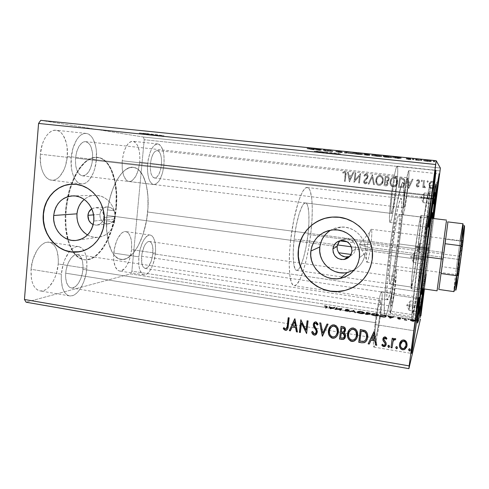 <?xml version="1.0" encoding="UTF-8"?>
<svg xmlns="http://www.w3.org/2000/svg" width="489" height="489" viewBox="0 0 489 489"><rect width="100%" height="100%" fill="white"/><g stroke="black" fill="none" stroke-linecap="round" stroke-linejoin="round"><path stroke-width="0.37" stroke-dasharray="2.44 1.83" d="M146.492 134.145L163.766 136.48L156.517 135.887L156.572 135.276L163.827 135.869L146.553 133.515L146.492 134.145L146.553 133.515L158.412 134.903L164.041 135.832L158.668 135.49L139.188 132.99L146.553 133.515L139.389 132.935L156.572 135.276L156.517 135.887L139.334 133.558L163.986 136.443L144.995 134.542L139.273 133.558L146.492 134.145M325.081 152.58C334.011 153.497 342.465 154.665 340.106 154.652L329.488 153.784L329.568 153.143L340.185 153.998C342.544 154.004 334.091 152.825 325.154 151.914L325.081 152.58L325.154 151.914L327.764 152.189L339.733 153.735L336.298 153.772L315.264 151.364L325.154 151.914L314.647 151.064C312.361 151.077 320.876 152.256 329.568 153.143L329.488 153.784C320.796 152.898 312.282 151.724 314.574 151.724L332.758 153.442L340.295 154.536L336.224 154.42L315.185 152.012L325.081 152.58M116.358 207.403C114.139 235.521 98.888 262.287 84.187 259.726C77.03 258.467 71.687 251.719 68.154 239.488C65.929 230.942 65.239 221.26 66.101 210.459L65.55 210.386C64.695 221.126 65.373 230.753 67.58 239.274C71.113 251.584 76.473 258.375 83.668 259.647C98.387 262.214 113.65 235.453 115.869 207.336L116.358 207.403L115.869 207.336L116.193 193.461L114.579 180.624L111.095 169.811L107.818 164.17L105.924 161.92L101.7 158.687L99.395 157.758L94.518 157.348L91.987 157.898L86.859 160.533L84.316 162.605L79.414 168.204L74.945 175.575L69.517 189.292L66.143 204.989L65.233 215.753L65.447 226.175L67.806 240.117L69.096 244.109L72.317 250.875L74.206 253.589L78.442 257.562L83.106 259.543L85.532 259.781L90.471 258.803L95.355 255.973L100.013 251.462L102.207 248.644L106.247 242.024L111.217 230.13L114.603 216.688L115.869 207.336C118.375 182.36 110.508 158.625 97.348 157.342C87.335 156.804 78.619 165.759 71.205 184.212C68.252 192.373 66.363 201.095 65.55 210.386L66.101 210.459L68.209 196.529L71.785 184.188C79.2 165.789 87.892 156.859 97.867 157.397C111.015 158.68 118.864 182.421 116.358 207.403L114.151 221.346L111.706 230.197L106.736 242.098L102.702 248.718L98.222 253.993L95.856 256.047L90.978 258.877L86.052 259.861L83.619 259.622L78.967 257.642L74.738 253.669L72.849 250.955L69.634 244.194L68.35 240.197L66.516 231.175L65.997 226.248L65.783 215.832L66.693 205.062L70.068 189.359L73.491 179.903L75.495 175.637L79.958 168.271L84.854 162.672L87.39 160.594L92.513 157.959L95.043 157.409L99.915 157.813L102.213 158.748L106.437 161.981L108.326 164.231L111.596 169.866L115.074 180.685L116.682 193.522L116.358 207.403M355.485 249.035L351.933 251.34L355.485 249.035L354.537 252.135L355.485 249.035L390.332 253.76L355.485 249.035L355.32 245.765L355.485 249.035M353.675 253.491L354.537 252.135L353.675 253.491M349.653 256.438L352.593 254.671L350.998 254.451L352.593 254.671L349.158 256.603M99.927 214.384C100.062 220.166 102.763 223.345 108.032 223.919L113.008 221.713L114.518 219.353L115.221 216.486L103.821 217.489C103.063 222.147 100.551 224.708 96.278 225.184L93.185 224.592L96.645 225.166L99.628 224.262L102.042 222.159L102.916 220.753L103.821 217.489L115.221 216.486L114.518 219.353L113.008 221.713L106.565 220.826C105.655 242.159 112.305 258.559 121.003 259.463C132.806 261.566 145.52 237.391 147.66 212.012L398.199 245.123C394.721 272.685 389.464 300.399 387.526 299.8C385.87 300.203 386.995 279.794 390.332 253.76C394.067 223.986 399.415 197.171 401.084 198.424C402.863 198.418 401.371 220.6 398.199 245.123L147.66 212.012C149.989 189.475 143.876 168.326 133.326 167.324C123.399 165.465 110.893 184.921 107.556 209.867L114.004 210.728L115.049 213.485L115.221 216.486L300.209 241.548L115.221 216.486L115.049 213.485L114.004 210.728C112.378 208.29 110.202 207.018 107.482 206.92C103.203 207.287 100.685 209.775 99.927 214.384L93.546 214.879L99.927 214.384L100.056 216.951L100.875 219.384L102.317 221.45L104.243 222.966L106.486 223.791L108.833 223.852L111.076 223.137L113.008 221.713L106.565 220.826L106.645 229.775L107.556 238.027L109.236 245.252L111.602 251.175L114.548 255.6L117.935 258.406L119.75 259.182L123.534 259.482L127.409 258.155L133.1 253.357L138.271 245.655L142.586 235.692L145.783 224.219L147.189 216.107L147.965 207.917L147.91 196.003L146.37 185.245L143.411 176.437L139.194 170.3L137.55 168.949L133.974 167.421L130.117 167.531L126.113 169.328L122.109 172.813L118.271 177.892L114.744 184.402L111.7 192.116L109.267 200.722L107.556 209.867L106.565 220.826L107.556 209.867L114.004 210.728L112.372 208.815L110.312 207.513L108.002 206.939L105.661 207.147L103.509 208.118L101.736 209.757L100.502 211.908L99.927 214.384M87.5 234.958C90.599 236.719 93.876 237.526 97.335 237.385C107.335 236.101 113.222 229.977 115.007 219.011L93.772 221.034L115.007 219.011C116.37 207.079 106.828 195.307 95.942 195.331C91.565 195.264 87.659 196.645 84.206 199.457M354.225 269.94C360.521 266.114 364.219 260.527 365.326 253.168L359.354 257.764L365.326 253.168C367.416 239.408 354.782 225.949 341.035 227.079C337.373 227.287 333.969 228.302 330.827 230.123M362.477 280.234C367.905 274.421 371.157 267.526 372.233 259.549L372.233 259.549C375.558 237.666 355.998 216.059 334.207 217.006L325.925 218.076M79.53 251.719C92.507 249.671 103.228 237.238 104.389 222.501L104.389 222.501C106.535 203.4 91.535 184.487 74.304 184.194L73.216 184.17M75.508 158.118C75.159 168.418 77.445 174.322 82.372 175.832C87.745 175.325 91.137 169.854 92.555 159.432L395.118 194.212C393.559 205.832 392.251 212.232 391.194 213.406C390.466 212.299 390.778 206.028 392.135 194.591L75.508 158.118L75.618 164.854L76.18 167.916L77.054 170.6L79.573 174.457L81.113 175.484L82.757 175.863L84.444 175.588L86.107 174.677L89.126 171.132L91.376 165.789L92.115 162.678L92.69 156.156L92.5 152.965L91.198 147.323L90.129 145.08L88.827 143.338L85.716 141.639L84.016 141.767L82.317 142.556L79.163 145.997L76.761 151.474L75.508 158.118L392.135 194.591L394.323 180.796L396.078 175.306L396.463 178.656L395.913 187.104L393.028 207.464L391.61 212.898L391.261 213.393L391.004 213.161L390.845 212.202L391.035 205.356L392.135 194.591C393.724 182.77 395.039 176.34 396.066 175.306C396.787 176.608 396.475 182.91 395.118 194.212L92.555 159.432C92.989 149.2 90.685 143.271 85.648 141.633C80.367 142.085 76.987 147.58 75.508 158.118M65.697 273.192C65.3 281.756 67.146 286.664 71.235 287.917C76.247 288.981 82.219 279.268 82.947 269.341L379.696 316.016C378.333 326.97 376.004 338.492 375.179 338.101C374.556 337.355 374.812 332.245 375.949 322.777L65.697 273.192L66.156 269.836L68.02 263.43L70.874 258.284L74.242 255.191L75.96 254.561L77.604 254.58L80.434 256.493L82.341 260.576L83.063 266.199L82.513 272.544L80.764 278.706L78.063 283.791L74.793 287.049L71.425 287.942L69.86 287.428L68.472 286.279L66.412 282.257L65.587 276.468L65.697 273.192L375.949 322.777L374.959 332.63L375.21 338.101L376.982 332.551L379.213 319.586L380.662 306.511L380.515 300.619L379.323 303.382L378.199 308.449L375.949 322.777C377.349 311.469 379.696 300.099 380.473 300.607C381.096 301.475 380.833 306.615 379.696 316.016L82.947 269.341C83.399 260.802 81.541 255.869 77.366 254.537C72.543 253.467 66.425 263.015 65.697 273.192M141.639 256.218C141.199 263.394 142.36 267.459 145.123 268.412C148.956 267.77 151.535 262.868 152.861 253.712L394.482 289.329C393.132 299.317 392.068 304.928 391.292 306.151C390.907 305.515 391.194 301.31 392.147 293.534L141.639 256.218L141.902 263.571L143.136 266.915L144.995 268.388L146.07 268.357L148.308 266.774L151.242 261.26L152.861 253.712L152.654 246.554L151.504 243.18L150.673 242.116L148.644 241.48L147.525 241.939L145.282 244.341L144.255 246.199L142.006 253.522L141.639 256.218L392.147 293.534L394.256 280.276L395.393 276.688L394.819 286.572L392.441 302.22L391.475 305.961L391.114 304.824L392.147 293.534C393.529 283.388 394.592 277.764 395.344 276.652C395.723 277.373 395.436 281.603 394.482 289.329L152.861 253.712C153.338 246.56 152.171 242.477 149.359 241.468C145.581 242.043 143.014 246.957 141.639 256.218M150.404 163.882C149.958 172.177 151.327 176.896 154.512 178.033C157.99 177.531 160.294 173.094 161.431 164.732L406.86 192.709C405.638 201.835 404.69 206.853 404.012 207.776C403.584 206.896 403.92 201.957 405.014 192.941L150.404 163.882L151.345 158.558L153.008 154.145L155.117 151.333L157.336 150.539L159.328 151.841L160.789 155.001L161.523 159.524L161.431 164.732L160.526 169.872L158.943 174.2L156.908 177.073L154.707 178.045L152.678 176.926L151.138 173.852L150.331 169.267L150.404 163.882L405.014 192.941L403.92 203.638L404.042 207.77L405.265 203.167L406.86 192.709L407.936 182.287L407.875 177.819L406.671 182.152L405.014 192.941C406.255 183.693 407.209 178.65 407.869 177.819C408.291 178.815 407.954 183.778 406.86 192.709L161.431 164.732C161.92 156.486 160.545 151.755 157.305 150.533C153.87 150.985 151.572 155.435 150.404 163.882M163.937 164.927C162.275 177.244 158.87 183.785 153.717 184.542C149.035 182.892 147.012 175.936 147.654 163.674L122.219 160.765C121.669 172.929 123.913 179.848 128.955 181.529C134.475 180.832 138.063 174.377 139.713 162.165L163.937 164.927L139.713 162.165L139.915 158.326L139.334 151.107L137.525 145.349L134.726 141.938L133.069 141.309L131.327 141.455L129.561 142.385L127.837 144.066L124.817 149.432L123.644 152.916L122.219 160.765L122.201 168.717L123.576 175.465L126.101 179.958L127.666 181.138L129.353 181.553L131.089 181.205L132.812 180.105L135.973 175.906L138.381 169.616L139.713 162.165C140.367 150.117 138.106 143.155 132.935 141.297C127.513 141.896 123.943 148.387 122.219 160.765L147.654 163.674C149.389 151.174 152.782 144.597 157.837 143.943C162.641 145.783 164.677 152.776 163.937 164.927L164.084 157.299L163.699 153.784L163.026 150.643L160.887 145.948L159.5 144.579L157.965 143.962L156.339 144.121L154.683 145.068L153.063 146.779L151.547 149.194L150.19 152.22L148.204 159.61L147.433 167.751L147.556 171.688L148.766 178.479L149.805 181.071L151.07 182.984L152.519 184.164L154.084 184.567L155.71 184.194L158.876 181.248L160.313 178.803L162.623 172.446L163.937 164.927M155.416 253.143C154.426 264.665 148.711 275.814 143.98 274.83C139.915 273.443 138.204 267.446 138.845 256.841L113.796 253.1C113.228 263.614 115.129 269.592 119.505 271.016C124.591 272.055 130.6 261.059 131.535 249.628L155.416 253.143L131.535 249.628L131.584 242.403L131.113 239.207L129.261 234.225L127.935 232.636L126.406 231.749L124.726 231.603L122.959 232.226L121.168 233.589L117.818 238.369L116.388 241.609L114.334 249.127L113.613 257.006L113.803 260.674L115.221 266.719L117.794 270.301L119.383 270.998L121.095 270.93L124.597 268.602L126.26 266.444L129.114 260.582L130.208 257.092L131.535 249.628C132.183 239.17 130.263 233.161 125.783 231.603C120.917 230.545 114.738 241.34 113.796 253.1L138.845 256.841C139.842 244.977 145.722 234.029 150.239 235.044C154.402 236.56 156.125 242.593 155.416 253.143L154.102 260.674L151.773 267.397L150.325 270.142L147.11 273.889L145.465 274.726L143.87 274.812L142.397 274.127L140.031 270.545L139.249 267.77L138.772 264.47L138.845 256.841L140.245 248.901L142.745 241.951L144.279 239.207L147.605 235.698L149.255 235.056L150.82 235.185L152.238 236.059L153.454 237.648L155.129 242.642L155.63 249.402L155.416 253.143M86.828 268.473C85.758 283.039 76.993 297.446 69.511 295.876C63.509 294.048 60.789 286.811 61.351 274.164L31.058 269.305C30.593 281.817 33.576 289.017 40.006 290.906C48.014 292.563 57.231 278.406 58.215 263.987L86.828 268.473L58.215 263.987L58.362 259.445L57.17 251.26L55.868 247.911L54.151 245.233L52.066 243.339L49.689 242.312L47.103 242.202L44.407 243.039L41.699 244.806L39.096 247.446L36.699 250.863L32.94 259.494L31.058 269.305L31.388 278.663L32.372 282.673L33.845 286.016L35.74 288.571L37.983 290.24L40.465 290.967L43.093 290.759L45.764 289.629L48.38 287.642L53.063 281.462L54.964 277.514L56.492 273.18L58.215 263.987C58.827 251.517 55.801 244.262 49.151 242.208C41.596 240.564 32.048 254.353 31.058 269.305L61.351 274.164C62.305 264.946 64.976 257.434 69.371 251.639C72.458 247.88 75.526 246.199 78.564 246.59C84.768 248.583 87.519 255.875 86.828 268.473L86.718 259.555L85.972 255.637L84.793 252.269L83.209 249.586L81.278 247.697L79.065 246.688L76.645 246.603L74.114 247.477L71.559 249.292L69.096 251.988L64.829 259.61L63.209 264.231L61.351 274.164L61.192 279.054L62.445 287.654L63.79 291.016L65.544 293.565L67.623 295.222L69.939 295.931L72.409 295.686L74.921 294.506L77.384 292.465L79.713 289.653L83.65 282.165L86.192 273.155L86.828 268.473M96.394 159.726C95.349 173.21 88.264 185.007 81.327 183.919C74.884 183.448 69.933 171.297 71.211 157.788L40.355 154.231C39.138 167.586 44.548 179.659 51.437 180.19C58.857 181.333 66.308 169.726 67.28 156.382L96.394 159.726L67.28 156.382L67.097 147.024L66.284 142.69L63.313 135.49L61.253 132.898L58.9 131.138L56.339 130.282L53.662 130.386L50.978 131.474L48.387 133.503L46.003 136.425L43.924 140.117L42.243 144.432L40.355 154.231L40.648 164.176L41.608 168.681L43.063 172.623L44.933 175.851L47.152 178.24L49.609 179.72L52.219 180.245L54.866 179.811L57.464 178.467L59.909 176.26L64.016 169.683L65.538 165.563L67.28 156.382C68.521 143.393 63.399 130.814 56.064 130.245C48.998 129.139 41.302 140.496 40.355 154.231L71.211 157.788C72.238 143.894 79.56 132.354 86.168 133.418C93.026 133.931 97.69 146.596 96.394 159.726L94.67 169.011L93.203 173.192L89.298 179.873L86.987 182.122L84.542 183.509L82.06 183.968L79.621 183.461L77.335 181.987L75.288 179.591L73.564 176.352L72.244 172.379L71.388 167.837L71.211 157.788L73.081 147.867L76.681 139.738L78.943 136.773L81.388 134.695L83.919 133.576L86.425 133.448L88.809 134.292L90.991 136.052L92.892 138.656L95.599 145.905L96.321 150.276L96.394 159.726M404.55 193.002C402.93 206.34 402.441 213.632 403.07 214.879C404.079 213.491 405.479 206.083 407.276 192.654L435.785 195.906L407.276 192.654C408.89 179.5 409.391 172.171 408.773 170.649C407.802 171.847 406.396 179.298 404.55 193.002L435.283 196.511L404.55 193.002L407.019 176.945L408.792 170.655L409.018 174.61L408.236 184.426L404.941 207.978L403.468 214.286L403.132 214.867L402.789 213.497L404.55 193.002M435.699 196.56L435.283 196.511L435.699 196.56M391.567 294.586C390.155 306.083 389.739 312.288 390.308 313.198C391.047 313.577 393.431 300.839 395.008 288.376L423.064 292.501L395.008 288.376C396.42 276.982 396.842 270.741 396.286 269.641C395.595 269.121 393.199 281.67 391.567 294.586L422.166 299.158L391.567 294.586L390.308 306.285L390.289 313.198L392.025 307.281L394.452 292.514L396.237 277.165L396.371 269.714L395.253 272.404L394.091 278.039L391.567 294.586M374.996 324.494C373.321 338.498 372.942 346.029 373.865 347.092C375.1 347.624 378.535 330.558 380.534 314.506L415.461 319.977L380.534 314.506C382.221 300.649 382.606 293.052 381.683 291.713C380.558 290.937 377.086 307.673 374.996 324.494L414 330.753L374.996 324.494L378.364 303.119L380.026 295.656L380.735 293.308L381.768 291.75L382.154 297.074L381.133 309.47L379.061 324.916L376.573 338.706L374.44 346.432L373.938 347.086L373.584 346.67L373.388 345.179L373.529 339.164L374.996 324.494M391.371 194.689C389.446 209.812 388.853 222.678 389.996 222.44C391.151 222.819 393.92 209.047 395.784 194.127L431.408 198.216L395.784 194.127C397.655 179.567 398.382 166.083 397.19 166.174C396.108 165.637 393.309 179.17 391.371 194.689L431.267 199.292L391.371 194.689L389.739 210.735L389.409 218.363L389.733 222.134L390.124 222.409L390.644 221.615L391.976 217.061L395.784 194.127L397.636 174.805L397.746 168.613L397.233 166.187L396.151 168.063L394.647 174.121L391.371 194.689M421.995 259.848C418.333 287.734 415.674 311.505 415.412 318.046C414.788 331.34 421.445 289.36 426.897 247.617L429.061 247.721L423.37 288.828L432.783 218.424L429.061 247.721L426.897 247.617C422.172 283.681 416.463 320.845 415.522 320.491C414.648 321.297 417.404 294.739 421.995 259.848L388.883 255.344C384.47 289.855 383.07 316.328 385.222 315.735C387.832 316.359 394.733 279.732 399.25 243.974L426.897 247.617L399.25 243.974C403.376 212.073 405.418 182.544 403.046 182.44C400.901 180.679 393.847 215.765 388.883 255.344L421.995 259.848C427.227 219.842 432.863 184.188 433.523 185.814C434.415 185.759 431.145 215.429 426.897 247.617C431.903 209.799 435.375 176.462 432.783 188.143C431.096 195.349 426.28 227.11 421.995 259.848L424.428 260.441L421.995 259.848M337.129 246.548L300.209 241.548L337.129 246.548M420.418 319.164L130.587 273.895L26.094 302.208L130.587 273.895L420.418 319.164M337.202 308.186L336.096 309.36L341.897 308.92L340.472 310.515L339.739 310.399L340.815 309.207L334.983 309.653L336.481 308.07L337.202 308.186L337.269 307.648L336.548 307.538L336.481 308.07L337.202 308.186L336.096 309.36L341.897 308.92L340.472 310.515L339.739 310.399L340.815 309.207L334.983 309.653L336.548 307.538L335.051 309.109L335.136 309.678L335.203 309.134L340.876 308.675L340.815 309.207L340.876 308.675L339.8 309.861L339.739 310.399L339.8 309.861L340.533 309.977L340.472 310.515L341.964 308.388L341.897 308.92L341.799 308.363L341.738 308.895L341.799 308.363L336.163 308.822L336.096 309.36L337.269 307.648L337.202 308.186M353.645 310.766L355.57 312.893L354.763 312.764L353.4 311.163L349.293 311.903L353.645 310.766L353.712 310.228L349.36 311.365L349.293 311.903L353.767 310.784L355.57 312.893L354.763 312.764L353.4 311.163L349.293 311.903L349.36 311.365L350.161 311.487L350.093 312.031L350.161 311.487L353.468 310.625L353.4 311.163L353.468 310.625L354.831 312.226L354.763 312.764L354.831 312.226L355.637 312.349L355.57 312.893L355.637 312.349L353.834 310.246L353.645 310.766M366.475 312.777L370.369 313.859L368.553 314.085L369.244 314.476L368.779 314.775L365.356 314.433L366.542 312.239L365.356 314.433L366.475 312.777L370.35 313.901L368.553 314.085L369.232 314.586L365.356 314.433L365.424 313.889L366.793 314.109L366.726 314.653L366.793 314.109L369.299 314.042L369.232 314.586L369.274 313.871L368.62 313.547L368.553 314.085L368.62 313.547L370.417 313.363L370.35 313.901L370.393 313.174L368.455 312.538L368.388 313.076L368.455 312.538L366.542 312.239L366.475 312.777M383.021 315.374L385.962 316.181L386.353 316.627L385.937 317.08L383.847 317.269L379.843 316.719L380.772 315.02L383.021 315.374L383.089 314.83L380.845 314.482L380.772 315.02L383.021 315.374L386.249 316.407L386.316 316.786C386.255 317.153 385.381 317.312 383.688 317.257L379.843 316.719L380.845 314.482L379.91 316.169L379.843 316.719L379.91 316.169L381.396 316.401L381.322 316.951L381.396 316.401L383.761 316.707L383.688 317.257L383.761 316.707C385.448 316.762 386.322 316.609 386.389 316.242L386.316 316.786L386.316 315.863L383.089 314.83L383.021 315.374M410.839 320.894L410.314 320.203L411.989 319.959L415.742 320.937L415.338 321.487L413.468 321.517L410.839 320.894L410.913 320.344L412.918 320.882L412.844 321.432L410.24 320.313C410.338 319.947 411.335 319.873 413.229 320.087L415.839 321.194L412.844 321.432L412.918 320.882L415.045 320.992L414.972 321.542L415.045 320.992L415.913 320.643L415.839 321.194L415.846 320.429L413.303 319.543L413.229 320.087L413.303 319.543C411.408 319.323 410.412 319.403 410.314 319.769L410.839 320.894M404.635 318.761L405.387 318.883L405.295 319.879L406.86 320.448L404.177 320.044L404.703 318.217L404.177 320.044L404.635 318.761L405.387 318.883L405.247 319.824L406.86 320.448L404.177 320.044L404.25 319.494L405.014 319.617L404.941 320.167L405.081 319.427L405.008 319.977L405.081 319.427L406.335 319.849L406.261 320.399L406.335 319.849L406.934 319.898L406.86 320.448L406.616 319.702L406.542 320.252L406.616 319.702L406.194 320.222L406.261 319.672L405.277 319.219L405.204 319.769L405.46 318.339L405.387 318.883L405.46 318.339L404.703 318.217L404.635 318.761M398.896 319.238L397.618 318.626L399.947 318.308L397.661 317.826L400.589 318.296L400.405 318.675L398.364 318.773L399.764 319.311L398.896 319.238L398.963 318.687L400.503 318.736L400.43 319.286L397.581 318.675L399.959 318.321L397.661 317.826L400.699 318.388L398.339 318.804L400.43 319.286L400.503 318.736L400.1 318.559L400.026 319.109L400.1 318.559L399.073 318.541L399.006 319.091L399.073 318.541L398.413 318.253L398.339 318.804L398.639 318.168L398.566 318.712L398.639 318.168L399.446 318.156L399.379 318.7L399.446 318.156L400.473 318.125L400.405 318.675L400.772 317.844L399.348 317.355L399.281 317.899L399.348 317.355L397.734 317.282L398.046 318.015L398.113 317.465L399.201 317.495L399.134 318.039L399.201 317.495L400.026 317.777L399.751 318.486L399.819 317.936L398.963 317.942L398.89 318.486L398.963 317.942L397.979 317.972L397.905 318.516L397.979 317.972L397.655 318.125L397.581 318.675L397.655 318.125L398.963 318.687L398.896 319.238M326.481 307.104L326.23 306.615L324.128 306.291L327.385 306.829L326.126 308.253L325.405 308.143L326.548 306.566L325.405 308.143L326.628 306.799L324.128 306.291L327.379 306.817L326.126 308.253L325.405 308.143L325.466 307.605L326.194 307.715L326.126 308.253L327.282 306.664L327.22 307.202L327.441 306.285L326.139 305.863L326.071 306.389L326.139 305.863L324.195 305.759L324.366 306.469L324.433 305.937L325.472 305.967L325.405 306.499L325.472 305.967L325.967 306.016L325.9 306.548L325.967 306.016L326.695 306.267L326.481 307.104M390.045 318.327L387.728 316.114L389.281 316.939L392.025 317.373L394.091 317.11L390.167 318.345L390.24 317.795L390.045 318.327L387.728 316.114L389.281 316.939L392.025 317.373L394.091 317.11L390.167 318.345L390.24 317.795L394.165 316.566L394.091 317.11L394.165 316.566L393.345 316.438L393.278 316.982L393.345 316.438L392.092 316.829L392.025 317.373L392.092 316.829L389.348 316.401L389.281 316.939L389.348 316.401L388.614 315.698L388.541 316.236L388.614 315.698L387.795 315.57L387.728 316.114L387.795 315.57L390.112 317.777L390.045 318.327M402.196 318.51L403.401 318.755L402.215 318.565L402.27 317.966L402.844 318.211L402.771 318.755L402.196 318.51L403.456 318.706L402.771 318.755L402.844 318.211L403.523 318.162L403.456 318.706L403.511 318.113L402.948 317.923L402.881 318.467L402.948 317.923L402.27 317.966L402.196 318.51M417.502 320.912L418.725 321.157L417.527 320.967L417.575 320.368L418.174 320.613L418.101 321.163L417.502 320.912L418.773 321.114L418.101 321.163L418.174 320.613L418.847 320.564L418.773 321.114L418.829 320.515L418.248 320.319L418.174 320.863L418.248 320.319L417.575 320.368L417.502 320.912M407.997 319.421L409.207 319.665L408.015 319.476L408.07 318.877L408.651 319.121L408.584 319.665L407.997 319.421L409.262 319.617L408.584 319.665L408.651 319.121L409.33 319.072L409.262 319.617L409.317 319.024L408.749 318.828L408.676 319.372L408.749 318.828L408.07 318.877L407.997 319.421M371.365 314.451L372.618 314.017L375.619 314.164L377.801 314.708L378.847 315.552L377.581 316.077L374.727 315.961L371.683 315.05L371.432 313.907L371.487 314.286L374.574 315.381L374.507 315.925L371.42 314.83L371.365 314.451C371.634 313.969 373.052 313.877 375.619 314.164L378.761 315.264L378.816 315.631C378.584 316.126 377.147 316.224 374.507 315.925L374.574 315.381C377.215 315.68 378.651 315.582 378.883 315.087L378.816 315.631L378.828 314.727L375.686 313.626L375.619 314.164L375.686 313.626C373.119 313.339 371.701 313.431 371.432 313.907L371.365 314.451M357.062 312.202L358.364 311.78L360.937 311.866L363.51 312.465L364.488 313.211L363.15 313.804L360.509 313.712L357.312 312.789L357.129 311.658L357.166 312.061L360.136 313.107L360.069 313.651L357.098 312.599L357.062 312.202C357.38 311.731 358.816 311.64 361.371 311.927L364.397 312.991L364.433 313.37C364.152 313.852 362.697 313.95 360.069 313.651L360.136 313.107C362.765 313.406 364.219 313.308 364.501 312.826L364.433 313.37L364.464 312.453L361.438 311.395L361.371 311.927L361.438 311.395C358.883 311.108 357.447 311.193 357.129 311.658L357.062 312.202M347.679 309.781L349.225 310.594L345.637 311.035L348.376 311.499L344.904 310.98L348.535 310.454L347.63 309.959L345.258 309.794L347.679 309.781L347.746 309.25L345.326 309.262L345.258 309.794L347.679 309.781L349.305 310.344L345.644 310.955L348.376 311.499L344.922 311.01L348.584 310.417L345.258 309.794L345.326 309.262L345.845 309.433L345.778 309.971L345.845 309.433L347.551 309.403L347.49 309.934L347.551 309.403L348.639 309.763L348.584 310.417L348.651 309.879L348.217 310.533L348.278 309.995L346.854 310.063L346.787 310.601L346.854 310.063L345.57 310.105L345.503 310.649L345.57 310.105L344.983 310.295L344.916 310.833L344.983 310.295L346.365 310.943L346.304 311.481L346.365 310.943L348.443 310.955L348.376 311.499L348.443 310.955L347.954 310.766L347.887 311.304L347.954 310.766L346.499 310.772L346.432 311.316L346.499 310.772L345.711 310.417L345.644 310.955L345.711 310.417L346.328 310.277L346.267 310.815L346.328 310.277L347.373 310.258L347.306 310.796L347.373 310.258L349.384 309.989L349.317 310.527L349.372 309.806L347.746 309.25L347.679 309.781M330.368 308.926L328.932 306.884L330.173 307.654L332.807 308.07L335.038 307.844L330.491 308.944L330.552 308.406L330.368 308.926L328.932 306.884L330.173 307.654L332.807 308.07L335.038 307.844L330.491 308.944L330.552 308.406L335.106 307.312L335.038 307.844L335.106 307.312L334.317 307.19L334.256 307.722L334.317 307.19L332.868 307.538L332.807 308.07L332.868 307.538L330.234 307.123L330.173 307.654L329.775 306.475L329.708 307.006L329.775 306.475L328.993 306.352L328.932 306.884L328.993 306.352L330.43 308.388L330.368 308.926M40.728 120.343L143.411 137.024L440.363 168.033L143.411 137.024L144.224 139.72L131.889 271.163L420.882 315.986L131.889 271.163L130.587 273.895L131.889 271.163L144.224 139.72L435.833 170.453L144.224 139.72L143.411 137.024L40.728 120.343M319.5 149.713L313.211 148.656L321.401 149.493L319.5 149.713L319.574 150.447L319.659 149.726L313.211 148.656L321.401 149.493L319.659 149.726L319.574 150.447L321.316 150.227L321.401 149.493L321.316 150.227L320.264 150.117L320.35 149.383L320.264 150.117L319.702 150.19L319.788 149.463L319.702 150.19L316.206 149.83L316.291 149.102L316.206 149.83L314.17 149.493L314.256 148.76L314.17 149.493L313.125 149.383L313.211 148.656L313.125 149.383L319.415 150.429L319.5 149.713M338.29 151.211L341.53 151.663L338.736 151.608L342.489 152.006L336.249 151.052L338.29 151.211L338.199 151.945L335.784 151.786L335.87 151.052L341.493 151.651L338.718 151.566L340.387 151.859L337.703 151.492L340.521 151.553L335.87 151.052L335.784 151.786L336.676 151.902L336.762 151.168L336.676 151.902L338.333 152L338.419 151.266L338.333 152L340.436 152.287L340.521 151.553L340.381 152.311L340.393 151.578L340.307 152.311L339.005 152.244L339.091 151.517L339.005 152.244L337.813 152.177L337.899 151.449L337.618 152.22L337.703 151.492L337.618 152.22L340.301 152.586L340.387 151.859L340.301 152.586L342.404 152.733L342.489 152.006L342.404 152.733L341.53 152.617L341.622 151.896L341.53 152.617L340.093 152.525L340.179 151.798L340.093 152.525L338.59 152.317L339.011 151.572L338.92 152.299L339.922 152.366L340.014 151.633L339.922 152.366L341.298 152.427L341.493 151.651L341.408 152.385L338.199 151.945L338.29 151.211M352.703 152.904L362.606 153.956L352.703 152.904L352.612 153.638L358.309 154.432L358.4 153.705L352.856 152.812L362.532 153.913L358.4 153.705L358.309 154.432L362.27 154.732L362.532 153.913L362.441 154.646L356.67 153.839L356.762 153.1L356.67 153.839L352.612 153.638L352.703 152.904M371.75 154.854L381.756 155.918L371.75 154.854L371.664 155.594L377.251 156.382L377.343 155.649L371.946 154.775L381.713 155.875L377.343 155.649L377.251 156.382L381.402 156.688L381.713 155.875L381.622 156.614L375.955 155.82L376.047 155.074L375.955 155.82L371.664 155.594L371.75 154.854M397.746 157.727L392.557 156.773L401.212 157.654L397.746 157.727L397.649 158.467L397.912 157.745L392.557 156.773L401.212 157.654L397.912 157.745L397.82 158.479L401.114 158.405L401.212 157.654L401.114 158.405L400.002 158.295L400.1 157.544L400.002 158.295L398.938 158.32L399.036 157.574L398.938 158.32L395.246 157.941L395.338 157.195L395.246 157.941L393.566 157.635L393.663 156.883L393.566 157.635L392.459 157.519L392.557 156.773L392.459 157.519L397.649 158.467L397.746 157.727M412.368 158.827L414.079 159.004L412.368 158.827L412.27 159.579L413.181 159.707L413.278 158.956L412.368 158.827L414.079 159.004L413.278 158.956L413.181 159.707L413.981 159.756L414.079 159.004L413.981 159.756L413.071 159.628L413.162 158.87L413.071 159.628L412.27 159.579L412.368 158.827M420.265 159.634L421.989 159.811L420.265 159.634L420.167 160.392L421.072 160.52L421.17 159.762L420.265 159.634L421.078 159.683L421.989 159.811L421.17 159.762L421.072 160.52L421.891 160.569L421.989 159.811L421.891 160.569L420.98 160.441L421.078 159.683L420.98 160.441L420.167 160.392L420.265 159.634M433.236 160.96L434.972 161.138L433.236 160.96L433.138 161.718L434.03 161.847L434.128 161.089L433.236 160.96L434.079 161.009L434.972 161.138L434.128 161.089L434.03 161.847L434.874 161.902L434.972 161.138L434.874 161.902L433.981 161.773L434.079 161.009L433.981 161.773L433.138 161.718L433.236 160.96M424.807 160.337L430.992 160.802L424.807 160.337L424.709 161.089L427.533 161.425L427.63 160.679L423.682 160.111L431.255 160.887L427.63 160.679L427.533 161.425L430.253 161.657L430.351 160.905L430.253 161.657L431.157 161.639L431.255 160.887L431.157 161.639L427.209 161.077L427.307 160.319L427.209 161.077L423.584 160.863L423.682 160.111L423.584 160.863L424.709 161.089L424.807 160.337M415.577 159.127L419.599 159.848L415.577 159.127L415.479 159.879L415.943 160.233L416.041 159.487L415.577 159.127L416.61 159.231L419.599 159.848L416.041 159.487L415.943 160.233L416.958 160.337L416.989 159.536L416.897 160.288L418.743 160.526L418.835 159.781L418.743 160.526L419.501 160.594L419.599 159.848L419.501 160.594L418.969 160.508L419.067 159.756L418.969 160.508L418.523 160.465L418.621 159.72L418.523 160.465L416.976 160.239L417.074 159.493L416.976 160.239L416.665 160.105L416.61 159.231L416.512 159.989L415.479 159.879L415.577 159.127M409.012 158.772L406.225 158.204L410.577 158.699L407.948 158.583L410.894 158.919L409.012 158.772L408.914 159.518L410.797 159.665L410.894 158.919L406.225 158.204L410.577 158.699L407.948 158.583L410.894 158.919L410.797 159.665L410.155 159.573L410.253 158.827L410.155 159.573L408.914 159.481L409.006 158.736L408.914 159.481L407.857 159.328L408.144 158.577L408.046 159.322L409.012 159.39L409.104 158.644L409.012 159.39L410.222 159.469L410.32 158.723L410.479 159.451L410.577 158.699L410.479 159.451L408.156 159.127L408.254 158.369L408.156 159.127L406.127 158.956L406.225 158.204L406.127 158.956L406.769 159.053L406.866 158.302L406.769 159.053L408.113 159.157L408.211 158.405L408.113 159.157L409.452 159.347L409.55 158.595L409.452 159.347L409.36 158.601L409.262 159.353L408.229 159.28L408.327 158.528L408.229 159.28L407.074 159.2L407.172 158.454L406.836 159.225L406.934 158.479L406.836 159.225L408.914 159.518L409.012 158.772M386.163 156.119L391.726 156.951L384.299 156.352L383.113 155.802L386.163 156.119L386.065 156.865L383.015 156.553L383.113 155.802L391.72 156.896L384.299 156.352L383.113 155.802L383.015 156.553L384.207 157.085L384.299 156.352L384.207 157.085L386.157 157.287L386.249 156.547L386.157 157.287L389.195 157.58L389.287 156.847L389.195 157.58L391.628 157.635L391.72 156.896L391.628 157.635L386.065 156.865L386.163 156.119M363.737 153.821L369.818 154.573L365.252 154.396L363.737 153.821L363.651 154.567L365.167 155.129L365.252 154.396L363.737 153.821L369.8 154.567L365.252 154.396L365.167 155.129L366.964 155.313L367.056 154.585L366.964 155.313L369.458 155.514L369.641 154.744L369.55 155.478L368.04 155.239L368.131 154.5L368.04 155.239L369.708 155.306L369.8 154.567L369.708 155.306L366.237 154.83L366.328 154.09L366.237 154.83L363.651 154.567L363.737 153.821M346.426 152.055L352.422 153.081L346.945 152.207L344.201 152.244L346.426 152.055L346.334 152.788L344.115 152.965L344.201 152.244L346.591 152.067L352.422 153.081L346.945 152.207L344.201 152.244L344.115 152.965L345.167 153.075L345.252 152.348L345.167 153.075L346.86 152.941L346.945 152.207L346.86 152.941L351.279 153.705L351.371 152.978L351.279 153.705L352.337 153.809L352.422 153.081L352.337 153.809L346.499 152.806L346.591 152.067L346.334 152.788L346.426 152.055M324.305 149.787L325.925 150.264L330.613 150.435L332.679 151.064L330.173 150.496L325.515 150.331L323.333 149.689L324.305 149.787L324.219 150.52L323.247 150.423L323.333 149.689L325.925 150.264L330.613 150.435L332.679 151.064L330.173 150.496L325.515 150.331L323.333 149.689L323.247 150.423L325.436 151.046L325.515 150.331L325.436 151.046L325.717 150.349L325.637 151.07L330.087 151.229L330.173 150.496L330.087 151.229L331.634 151.688L331.719 150.96L331.634 151.688L332.593 151.786L332.679 151.064L332.593 151.786L330.527 151.168L330.613 150.435L330.527 151.168L330.393 150.41L330.307 151.144L325.839 150.991L325.925 150.264L325.839 150.991L324.219 150.52L324.305 149.787M311.456 148.613L307.196 148.075L312.385 148.705L313.981 149.145L311.456 148.613L311.371 149.341L312.954 149.768L313.039 149.047L307.196 148.075L312.385 148.705L313.981 149.145L313.039 149.047L312.954 149.768L313.901 149.866L313.981 149.145L313.901 149.866L312.306 149.432L312.385 148.705L312.306 149.432L309.182 148.968L309.262 148.24L309.182 148.968L307.116 148.803L307.196 148.075L307.116 148.803L307.789 148.907L307.874 148.179L307.789 148.907L308.828 148.98L308.914 148.253L308.828 148.98L309.421 149.035L309.506 148.308L309.421 149.035L311.371 149.341L311.456 148.613M440.039 170.899L435.833 170.453L440.039 170.899M424.446 288.987L433.749 218.54L424.446 288.987M427.013 181.468L427.679 180.728L428.291 181.468L427.612 182.348L426.995 181.468L427.539 182.348L427.013 181.468L427.753 180.734L428.278 181.608L427.539 182.348L428.278 181.608L427.734 180.728L427.013 181.468M421.182 180.832L421.848 180.093L422.459 180.832L421.787 181.712L421.163 180.826L421.689 181.706L421.182 180.832L421.921 180.093L422.447 180.973L421.689 181.706L422.447 180.973L421.921 180.093L421.182 180.832M408.578 188.534L406.683 178.558L407.496 178.644L408.107 181.847L410.852 182.146L412.258 179.163L413.077 179.255L408.547 188.534L406.683 178.558L407.496 178.644L408.107 181.847L410.852 182.146L412.258 179.163L413.077 179.255L408.67 188.546L413.077 179.255L412.227 179.157L410.821 182.146L408.077 181.841L407.496 178.644L406.646 178.552L408.578 188.534M390.149 181.566L390.57 179.885L391.75 178.063L392.801 177.281L394.507 176.975L396.671 178.296L397.6 180.698L397.423 183.296L396.267 185.649L394.055 187.03L392.031 186.657L390.411 184.5L390.1 181.56C389.709 184.28 390.717 186.113 393.132 187.049L393.174 187.049C390.766 186.113 389.751 184.286 390.149 181.566C390.46 178.84 391.909 177.311 394.507 176.975C396.946 177.88 397.973 179.701 397.581 182.434C397.276 185.203 395.803 186.743 393.174 187.049L393.132 187.049C395.766 186.743 397.233 185.203 397.545 182.434L397.545 182.434C397.93 179.695 396.903 177.874 394.464 176.969L394.464 176.969C391.866 177.305 390.411 178.833 390.1 181.56L390.149 181.566M349.427 181.877L347.557 172.104L348.339 172.189L348.938 175.319L351.579 175.612L352.911 172.684L353.7 172.77L349.348 181.871L347.557 172.104L348.339 172.189L348.938 175.319L351.579 175.612L352.911 172.684L353.7 172.77L349.47 181.884L353.7 172.77L352.838 172.678L351.505 175.606L348.865 175.313L348.339 172.189L347.477 172.091L349.427 181.877M366.402 173.913L367.795 174.946L368.095 176.706L367.416 178.344L364.721 180.979L364.531 182.049L364.941 182.776L365.796 182.855L366.756 181.853L367.257 182.501L366.42 183.491L365.228 183.901L364.03 183.014L363.871 181.126L364.439 179.983L367.007 177.544L367.349 176.058L366.23 174.879L364.549 176.303L364.018 175.753L365.259 174.206L366.34 173.901L363.95 175.747L366.402 173.913C367.691 174.347 368.254 175.282 368.095 176.706L364.531 181.621L365.338 182.929L366.756 181.853L367.257 182.501L365.228 183.901C364.122 183.528 363.645 182.721 363.804 181.498L364.354 180.093L367.007 177.544L367.361 176.639L366.23 174.879L364.549 176.303L363.95 175.747L364.549 176.303L366.169 174.873L367.361 176.639L367.007 177.544L364.293 180.093L363.743 181.492C363.578 182.721 364.054 183.522 365.167 183.901L367.257 182.501L366.695 181.847L365.277 182.923L364.464 181.615L368.034 176.7C368.193 175.27 367.624 174.341 366.34 173.901L366.402 173.913M375.864 179.983L376.658 177.531L378.486 175.716L380.601 175.49L382.557 177.085L383.29 179.983L382.814 182.538L381.31 184.671L378.871 185.435L377.52 184.903L376.506 183.742L375.809 179.976C375.424 182.684 376.426 184.506 378.816 185.435L378.871 185.435C376.481 184.506 375.479 182.69 375.864 179.983C376.169 177.269 377.606 175.747 380.173 175.417C382.594 176.315 383.608 178.124 383.229 180.844C382.924 183.601 381.475 185.129 378.871 185.435L378.816 185.435C381.42 185.129 382.875 183.595 383.18 180.838L383.18 180.838C383.559 178.118 382.539 176.303 380.124 175.404L380.124 175.404C377.551 175.74 376.114 177.262 375.809 179.976L375.864 179.983M436.561 182.513L437.019 181.822L437.747 182.104L437.765 182.929L437.166 183.399L436.549 182.513L437.08 183.393L436.561 182.513L437.307 181.774L437.838 182.654L437.08 183.393L437.838 182.654L437.294 181.767L436.622 182.238L437.148 181.774L437.734 182.097L437.368 183.344L436.811 183.289L436.549 182.513M385.308 176.223L388.168 176.749L389.195 178.901L388.608 180.832L387.337 181.676L388.009 183.234L387.52 185.123L386.628 185.857L385.473 185.93L384.109 185.777L385.259 176.217L384.061 185.777L385.308 176.223L387.233 176.431C388.706 176.829 389.348 177.819 389.165 179.402L387.337 181.676L387.985 183.815C387.801 185.239 387.019 185.954 385.625 185.948L385.576 185.948C386.97 185.954 387.759 185.239 387.936 183.809L387.288 181.676L389.116 179.396C389.305 177.813 388.657 176.822 387.184 176.425L385.308 176.223M372.41 174.817L374.415 184.689L373.614 184.597L372.184 177.122L368.981 184.078L368.186 183.986L372.349 174.805L368.125 183.986L372.532 174.83L374.415 184.689L373.614 184.597L372.184 177.122L368.981 184.078L368.125 183.986L368.981 184.078L372.184 177.122L373.553 184.597L374.415 184.689L372.41 174.817M345.252 175.05L345.002 172.733L344.299 172.519L343.052 173.204L342.771 172.434L344.8 171.56L346.047 172.923L345.222 181.407L344.5 181.321L345.252 175.05L344.421 181.321L345.252 175.05C345.607 173.919 345.375 173.075 344.549 172.507L343.052 173.204L342.771 172.434L344.672 171.541C346.035 172.189 346.475 173.357 345.986 175.038L345.222 181.407L344.421 181.321L345.222 181.407L345.906 175.025C346.395 173.344 345.961 172.177 344.592 171.529L342.691 172.428L343.052 173.204L344.47 172.495C345.295 173.063 345.534 173.913 345.179 175.044L345.252 175.05M355.876 173.008L355.02 180.05L360.595 173.528L359.439 183.002L358.712 182.923L359.574 175.857L353.999 182.391L355.148 172.929L355.876 173.008L355.075 172.923L355.876 173.008L355.02 180.05L360.43 173.509L359.439 183.002L358.712 182.923L359.574 175.857L353.999 182.391L355.148 172.929L353.932 182.391L359.574 175.857L358.645 182.917L359.439 183.002L360.595 173.528L354.947 180.05L355.876 173.008M401.946 178.039L403.932 178.772L404.831 180.196L405.143 182.287L404.629 184.97L403.908 186.272L402.453 187.415L398.468 187.397L399.684 177.794L401.946 178.039L399.647 177.788L402.086 178.057C404.537 178.76 405.54 180.453 405.081 183.137C404.935 185.123 404.006 186.566 402.294 187.476L398.468 187.397L399.647 177.788L398.431 187.397L402.258 187.476C403.975 186.566 404.904 185.123 405.045 183.137L405.045 183.137C405.503 180.447 404.507 178.754 402.05 178.051L401.946 178.039M417.49 187.024L416.475 186.285L416.341 184.732L416.891 183.693L418.615 182.452L418.877 181.395L418.101 180.557L416.97 181.187L416.622 180.484L418.303 179.701L419.556 180.851L419.244 182.984L417.074 184.964L417.49 186.12L418.718 185.527L419.079 186.181L418.376 186.786L417.465 187.024L419.079 186.181L417.49 187.024L416.292 185.013L416.677 183.956L418.884 181.798L418.101 180.557L416.97 181.187L416.622 180.484L418.303 179.701C419.342 180.044 419.788 180.783 419.635 181.914L419.244 182.984L417.044 185.129L417.649 186.162L418.718 185.527L419.079 186.181L418.718 185.527L417.624 186.162L417.019 185.129L419.244 182.984L419.611 181.914C419.764 180.777 419.317 180.038 418.278 179.695L416.597 180.484L416.946 181.187L418.101 180.557L418.884 181.798L416.646 183.95L416.267 185.013L417.49 187.024M423.676 180.41L424.434 180.496L423.932 185.319L424.379 186.712L425.167 186.871L425.43 187.666L424.984 187.837L424.207 187.531L423.651 186.529L423.517 187.568L422.759 187.489L423.676 180.41L422.734 187.489L423.676 180.41L424.434 180.496L423.932 185.319L425.43 187.666L424.819 187.843L423.651 186.529L423.517 187.568L422.734 187.489L423.517 187.568L423.651 186.529L424.8 187.843L425.43 187.666L423.908 185.313L424.434 180.496L423.676 180.41M429.464 187.171L429.171 183.95L430.045 182.244L431.053 181.431L432.331 181.23L433.517 181.706L434.654 183.925L433.987 187.091L431.989 188.565L430.76 188.424L429.794 187.684L431.353 188.577L429.464 187.171L429.055 184.573C429.299 182.568 430.393 181.45 432.331 181.23C434.159 181.865 434.935 183.186 434.654 185.197L433.578 187.635L431.353 188.577L433.578 187.635L434.642 185.19C434.923 183.179 434.146 181.859 432.319 181.23L432.319 181.23C430.375 181.443 429.281 182.562 429.036 184.573L429.464 187.171M354.818 244.207L354.048 242.74L354.818 244.207M340.081 240.881L343.492 238.925L347.441 238.589L351.188 239.946L354.048 242.74L347.282 241.841L354.048 242.74C351.897 239.744 348.999 238.345 345.35 238.553L340.356 240.637M424.33 288.968L426.011 273.883L423.572 288.858L425.986 273.816L424.33 288.968M399.25 243.974L403.291 205.649L403.993 193.436L403.926 185.38L403.04 182.44L401.347 185.294L397.044 203.137L390.803 241.034L386.493 276.004L384.354 303.027L384.323 312.349L385.179 315.723L386.182 314.714L387.459 311.279L391.481 293.816L395.057 273.308L399.25 243.974C403.376 212.073 405.418 182.544 403.046 182.44C400.901 180.679 393.847 215.765 388.883 255.344L418.04 259.311C423.236 219.353 429.049 183.772 429.886 185.41C430.956 185.374 427.832 215.032 423.602 247.183L399.25 243.974L402.447 215.551L403.841 197.098L403.725 183.791L403.04 182.44L402.001 183.675L398.945 194.127L396.029 208.473L392.869 227.128L388.883 255.344L386.493 276.004L384.574 298.663L384.226 309.892L384.513 314.14L385.179 315.723L386.182 314.714L387.459 311.279L391.481 293.816L395.057 273.308L399.25 243.974L423.602 247.183L428.749 204.127L429.959 190.453L429.886 185.41L428.407 190.704L425.626 206.511L418.04 259.311L412.869 302.935L411.744 316.621L411.744 319.488L411.885 319.916L412.111 319.684L413.773 312.679L416.377 297.532L423.602 247.183C418.902 283.21 413.052 320.313 411.903 319.922C410.876 320.705 413.474 294.152 418.04 259.311L388.883 255.344C384.47 289.855 383.07 316.328 385.222 315.735C387.832 316.359 394.733 279.732 399.25 243.974M390.332 253.76L396.414 214.708L399.122 202.727L401.004 198.43L401.72 200.356L401.817 206.279L400.265 227.238L396.304 258.987L392.172 283.675L388.608 298.217L387.422 299.757L386.823 296.884L387.325 282.508L390.332 253.76M79.469 251.731L82.568 251.016L88.136 248.699L93.167 245.197L97.47 240.637L100.856 235.191L103.197 229.066L104.389 222.501L104.389 215.765L103.185 209.121L100.832 202.825L97.421 197.14L93.093 192.287L88.02 188.454L82.409 185.783L76.473 184.384L73.154 184.164M73.093 184.164L70.459 184.286M344.916 290.454L351.75 288.015L357.96 284.256L363.309 279.329L367.581 273.406L370.595 266.725L372.233 259.549L372.41 252.153L371.133 244.836L368.443 237.892L364.452 231.603L359.323 226.211L353.26 221.927L346.512 218.919L339.342 217.293L332.037 217.104L325.863 218.088M325.808 218.1L324.885 218.345M348.565 272.239L352.771 270.704L356.591 268.369L359.867 265.325L362.483 261.676L364.329 257.569L365.326 253.168L365.43 248.632L364.647 244.158L363.003 239.903L360.558 236.046L357.416 232.74L353.7 230.105L349.562 228.247L345.148 227.238L340.65 227.104L336.23 227.856L332.062 229.451L328.302 231.829M344.14 272.911L347.361 272.507M86.908 234.604L90.349 236.291L94.004 237.226L97.745 237.361L101.419 236.688L104.897 235.233L108.032 233.051L110.703 230.221L112.806 226.847L114.261 223.063L115.007 219.011L115.007 214.86L114.267 210.765L112.818 206.884L110.71 203.381L108.026 200.38L104.884 198.008L101.394 196.346L97.702 195.466L93.949 195.392L90.282 196.126L86.834 197.629L83.747 199.854M91.724 208.76L95.055 207.623L98.161 208.039L99.615 208.736L102.036 210.979L102.91 212.44L103.515 214.054L103.821 217.489C103.705 211.615 100.997 208.32 95.697 207.599L91.724 208.76M288.351 317.74L289.323 317.74L288.351 326.187L287.092 329.83L288.186 327.379L289.323 317.74L288.351 317.74M286.597 328.62L285.405 328.804L284.011 327.477L284.953 328.761L285.558 329.048L286.499 328.7M287.086 327.819L286.896 328.253M284.904 329.953L285.234 330.099M294.745 318.779L295.063 318.675L297.453 332.019L295.063 318.675L294.745 318.779M292.251 326.89L290.35 330.827L292.251 326.89M294.629 321.689L292.807 325.674L295.484 326.12L292.648 325.815L294.629 321.689M300.967 319.794L306.157 330.051L300.967 319.794M307.239 320.815L308.223 320.821L306.603 333.553L308.223 320.821L307.239 320.815M301.572 323.015L300.484 332.355L301.572 323.015M311.878 331.842L312.728 331.279L314.317 333.853L315.839 333.254L314.268 333.657L313.29 332.734L312.728 331.279L311.878 331.842M314.213 322.422L316.01 321.756L318.198 324.299L317.428 322.716L316.432 321.878L315.491 321.744L314.176 322.465M316.065 334.592L317.141 333.205L317.416 330.857L314.494 325.552L314.794 323.449L314.244 324.58L314.641 326.31L315.827 327.624L317.447 332.043L316.444 334.256M312.19 332.813L312.477 333.467M314.977 335.032L315.423 334.934M316.42 323.315L316.817 323.797M314.934 328.302L315.326 328.834M315.698 329.397L315.906 329.745M316.175 330.271L316.401 330.888M319.91 322.881L320.943 322.893L322.881 332.997L320.943 322.893L319.91 322.881M327.055 324.048L328.192 324.073L322.471 336.212L328.192 324.073L327.055 324.048M330.326 326.371L332.502 324.855L334.231 324.727C337.526 326.071 338.92 328.565 338.419 332.22L336.866 336.206L338.217 333.357L338.425 329.892L337.765 327.63L335.986 325.423L333.076 324.72L331.701 325.209L330.24 326.475M329.305 327.997L329.115 328.443M328.577 332.954L328.742 333.81M328.816 334.091L329.121 334.934M329.824 336.2L330.497 336.982M334.507 337.966L335.906 337.184M336.328 336.805L336.713 336.395M337.361 332.514L337.269 332.972M336.316 335.118L334.989 336.359L333.29 336.823L331.933 336.493L330.54 335.252L329.739 333.565L329.513 331.273L329.983 329.024L330.882 327.459L329.549 330.815C329.164 333.687 330.252 335.674 332.82 336.774L334.403 336.634L336.126 335.368M332.312 326.316L332.74 326.145M333.889 326.004L334.354 326.084M335.014 326.328L335.35 326.524M341.151 326.346L342.991 326.487C344.934 326.909 345.796 328.119 345.576 330.13L344.867 331.952L345.601 329.818L345.13 327.697L343.608 326.621L341.151 326.346M344.611 338.584L345.552 336.884L345.68 335.203L345.179 333.73L344.103 332.685C345.344 333.565 345.864 334.751 345.674 336.236L344.922 338.217M341.848 333.125L342.239 333.198M344.702 335.699L344.678 336.071M344.58 336.548L344.403 336.982M344.158 337.361L342.881 338.033L340.766 337.771L341.346 333.046L340.766 337.771L343.412 337.936L344.158 337.361M344.604 329.617L344.58 329.989M344.109 331.236L342.936 331.89L341.505 331.738L342 327.654L341.505 331.738L343.394 331.799L344.042 331.322M356.45 338.859L357.428 336.536L357.716 334.225L357.41 331.89L356.371 329.739L354.556 328.192L352.82 327.795L350.839 328.333L349.03 330.032L351.536 328.015L353.406 327.85C356.744 329.201 358.15 331.719 357.636 335.399L356.45 338.865M348.406 331.132L348.217 331.579M347.661 336.126L347.826 336.982M347.905 337.269L348.211 338.119M348.926 339.39L349.604 340.179M355.515 340.008L355.906 339.592M356.56 335.699L356.469 336.151M355.625 338.137L354.152 339.555L352.428 340.02L351.059 339.69L349.647 338.437L348.834 336.738L348.608 334.433L349.097 332.172L350.02 330.582M353.058 329.14L353.523 329.213M354.201 329.464L354.537 329.659M354.611 329.708L354.983 330.008M349.721 330.98L348.651 333.969C348.254 336.86 349.354 338.859 351.958 339.971L353.639 339.806L355.631 338.119M360.417 329.482L365.466 330.619C367.404 332.416 368.138 334.617 367.661 337.221L366.683 340.393L367.459 338.345L367.74 335.423L367.178 332.764L366.182 331.218L363.987 329.989L360.417 329.482M362.447 342.716L363.021 342.746M364.702 342.416L365.191 342.129M365.625 341.774L366.353 340.919M363.394 331.212L364.097 331.432M364.782 331.744L365.094 331.958M365.509 332.331L365.87 332.777M366.524 337.832L366.322 338.571M366.035 339.287L364.855 340.784L363.81 341.285L360.008 340.986L361.279 330.808L359.916 341.139L363.81 341.285L365.851 339.623M373.969 331.695L376.732 345.295L373.975 331.695M371.182 339.996L369.232 344.042L371.182 339.996M373.737 334.665L371.781 338.749L374.605 339.213L371.695 338.901L373.737 334.665M385.149 336.903L386.946 338.571L386.292 337.379L385.149 336.903M384.067 338.675L384.048 340.075L386.139 342.6L386.023 345.087L386.139 342.6L384.201 340.081L384.097 338.602M381.885 344.904L382.551 344.073L383.749 345.46L385.1 344.537L383.822 345.301L382.551 344.073L381.885 344.904M383.174 338.058L384.299 336.842L385.216 336.75L383.908 337.08L383.174 338.064M385.277 343.755L385.112 344.507M385.821 345.454L386.017 345.087M388.003 345.815L388.932 345.136L389.531 346.756L389.293 345.301L388.553 345.179L388.003 345.815M392.257 338.235L393.309 338.241L393.07 339.794L394.323 338.486L395.852 338.822L394.489 338.425L393.125 339.635L393.309 338.241L392.257 338.235M393.125 341.175L392.031 347.862L393.321 340.692M394.458 339.525L394.916 339.543M397.41 348.034L397.147 346.609L396.102 346.707L395.839 347.178L396.793 346.45L397.416 348.027M399.794 342.985L400.98 340.937L402.16 340.057L403.969 339.824L406.548 341.848L406.909 346.371M406.903 346.401L406.903 342.697L406.102 341.126L404.788 340.069L402.062 340.106L400.693 341.273L399.788 342.991M399.544 345.845L399.623 346.279M400.393 348.119L400.791 348.633M404.672 349.348L405.167 349.024M406.078 345.228L405.962 345.851M400.76 343.443L400.57 344.311C400.271 346.31 401.023 347.697 402.838 348.474L404.214 348.266L405.901 346.071L404.116 348.315L402.209 348.278L400.901 346.835L400.564 345.589L400.888 343.076M402.569 341.163L402.979 341.016M405.968 343.296L406.09 343.938M406.127 344.58L406.108 344.898M408.706 349.427L409.69 348.602L410.357 350.093L409.886 348.657L409.305 348.639L408.706 349.427M409.794 350.723L410.1 350.515M384.061 185.777L385.259 176.217L387.673 176.529L388.786 177.47L389.152 178.895L388.566 180.826L387.288 181.676L387.96 183.228L387.691 184.708L386.585 185.857L384.061 185.777M385.803 180.875L387.27 180.82L388.113 180.105L388.394 178.95L387.777 177.672L385.876 177.281L385.43 180.838L387.043 180.899L385.803 180.875M385.693 184.97L386.744 184.708L387.178 183.027L386.671 182.152L385.308 181.816L384.922 184.879L385.797 184.976L387.245 183.711L385.693 184.97M387.245 183.711C387.343 182.599 386.842 181.981 385.735 181.865L385.687 181.859C386.793 181.975 387.294 182.593 387.196 183.711L386.958 182.397L385.308 181.816L385.735 181.865L385.356 181.822L384.922 184.879L385.308 181.816L384.971 184.885L386.561 184.866L387.245 183.711M387.043 180.899L388.376 179.31L386.995 180.893L387.997 180.337L388.425 179.316C388.498 178.137 387.948 177.489 386.768 177.379L386.72 177.373C387.899 177.483 388.449 178.13 388.376 179.31L387.82 177.678L385.876 177.281L386.768 177.379L385.925 177.287L385.43 180.838L385.876 177.281L385.479 180.838L387.043 180.899M378.816 185.435L377.465 184.897L376.451 183.742L375.809 179.976L376.224 178.302L377.398 176.492L378.437 175.71L380.124 175.404L381.695 176.077L382.508 177.079L383.187 179.108L383.18 180.838L381.878 184.041L380.521 185.148L378.816 185.435M382.441 180.759L382.312 178.681L381.72 177.434L380.65 176.56L379.287 176.407L377.172 178.1L376.536 181.45L377.429 183.595L379.317 184.475L381.408 183.32L382.441 180.759C382.202 182.904 381.072 184.139 379.042 184.469L379.091 184.469C381.12 184.145 382.257 182.91 382.49 180.765L382.49 180.765C382.808 178.571 381.988 177.11 380.026 176.395L379.977 176.382C381.933 177.104 382.759 178.558 382.441 180.759M379.042 184.469L378.969 184.463C377.043 183.705 376.23 182.238 376.542 180.062C376.781 177.892 377.924 176.663 379.977 176.382L380.026 176.395C377.979 176.676 376.836 177.898 376.597 180.068L376.597 180.068C376.286 182.244 377.098 183.711 379.024 184.463L381.175 183.632L382.49 180.765L381.94 177.684L380.026 176.395L378.682 176.645L377.624 177.531L376.597 180.068L376.958 182.788L377.777 183.895L379.091 184.469M368.125 183.986L368.92 184.072L372.129 177.116L373.553 184.597L374.354 184.689L372.471 174.817L368.125 183.986M363.95 175.747L364.886 174.445L366.139 173.895L367.172 174.237L368.021 175.789L367.355 178.338L364.537 181.291L364.598 182.452L365.063 182.88L365.729 182.849L366.695 181.847L367.196 182.495L365.485 183.901L363.963 183.014L363.81 181.119L364.47 179.873L366.946 177.538L367.288 176.046L366.169 174.873L364.482 176.297L363.95 175.747M344.421 181.321L345.21 173.216L344.47 172.495L342.972 173.192L342.691 172.428L344.323 171.523L345.521 171.975L346.016 173.601L345.142 181.401L344.421 181.321M349.47 181.884L353.626 172.764L352.838 172.678L351.505 175.606L348.865 175.313L348.266 172.177L347.477 172.091L349.47 181.884M349.684 179.604L349.054 176.315L351.078 176.541L349.684 179.604L351.151 176.547L349.684 179.604L349.054 176.315L351.151 176.547L349.054 176.315L349.684 179.604M355.075 172.923L353.932 182.391L359.507 175.851L358.645 182.917L359.372 183.002L360.527 173.516L354.947 180.05L355.803 173.002L355.075 172.923M393.132 187.049L391.768 186.511L390.748 185.343L390.149 183.662L390.1 181.56L390.522 179.879L391.707 178.057L392.759 177.275L394.464 176.969L396.047 177.648L396.866 178.65L397.557 180.692L397.545 182.434L396.224 185.649L394.855 186.761L393.132 187.049M396.799 182.348L396.671 180.264L396.072 179.005L394.996 178.13L393.614 177.978L391.481 179.671L390.833 183.045L391.732 185.203L393.639 186.083L395.748 184.921L396.799 182.348C396.561 184.506 395.412 185.747 393.364 186.077L393.407 186.077C395.454 185.747 396.597 184.506 396.836 182.354L396.836 182.354C397.16 180.148 396.334 178.681 394.354 177.959L394.317 177.953C396.292 178.674 397.117 180.141 396.799 182.348M394.354 177.959C392.288 178.24 391.133 179.469 390.888 181.651L390.845 181.645C391.084 179.469 392.245 178.234 394.317 177.953L392.997 178.216L391.927 179.108L390.888 181.651C390.57 183.84 391.383 185.313 393.333 186.071L393.29 186.071C391.341 185.307 390.528 183.833 390.845 181.645L391.011 183.73L392.074 185.496L393.682 186.083L395.503 185.233L396.5 183.711L396.848 180.954L395.992 178.858L394.354 177.959M399.647 177.788L403.547 178.516L404.923 180.594L405.088 182.709L404.592 184.97L403.419 186.774L402.117 187.519L398.431 187.397L399.647 177.788M399.299 186.492L401.976 186.523L403.639 185.135L404.311 181.602L403.932 180.355L402.936 179.347L400.271 178.858L399.299 186.492L400.271 178.858L399.299 186.492L399.831 186.547L399.299 186.492M399.831 186.547L402.013 186.523C403.443 185.838 404.22 184.683 404.33 183.057L404.293 183.057C404.183 184.683 403.407 185.838 401.976 186.523L403.676 185.135L404.33 183.057C404.611 181.566 404.195 180.349 403.083 179.414L403.046 179.408C404.165 180.343 404.58 181.56 404.293 183.057L404.299 181.315L403.596 179.824L401.078 178.943L402.618 179.218L400.271 178.858L401.114 178.95L400.308 178.864L399.342 186.492L399.831 186.547M408.67 188.546L413.052 179.249L412.227 179.157L410.821 182.146L408.077 181.841L407.465 178.638L406.646 178.552L408.67 188.546M408.902 186.217L408.266 182.868L410.375 183.1L408.902 186.217L410.405 183.1L408.902 186.217L408.266 182.868L410.405 183.1L408.266 182.868L408.902 186.217M419.055 186.181L417.3 186.994L416.261 185.661L416.646 183.95L418.822 181.969L418.456 180.704L417.747 180.588L416.946 181.187L416.597 180.484L417.795 179.714L419.104 180.093L419.611 181.914L419.11 183.118L417.282 184.512L417.019 185.459L417.624 186.162L418.694 185.527L419.055 186.181M421.689 181.706L421.163 180.826L421.897 180.093L422.429 180.967L421.689 181.706M422.734 187.489L423.657 180.41L424.415 180.49L423.932 185.563L424.214 186.511L425.149 186.871L425.412 187.666L424.366 187.678L423.633 186.529L423.492 187.568L422.734 187.489M427.52 182.342L426.995 181.468L427.734 180.728L428.26 181.602L427.52 182.342M431.353 188.577L430.21 188.118L429.446 187.171L429.036 184.573L430.393 181.865L432.319 181.23L433.505 181.7L434.275 182.709L434.642 185.19L433.566 187.635L431.353 188.577M433.877 185.105L433.401 182.825L431.714 182.116L430.033 183.73L429.788 185.612L430.589 187.311L431.708 187.709L433.15 186.871L433.877 185.105C433.706 186.609 432.899 187.476 431.463 187.703L431.481 187.703C432.918 187.476 433.719 186.609 433.89 185.105L433.89 185.105C434.116 183.607 433.56 182.605 432.215 182.104L432.203 182.097C433.547 182.605 434.104 183.607 433.877 185.105M432.215 182.104C430.778 182.299 429.978 183.155 429.813 184.653L429.8 184.653C429.959 183.149 430.76 182.299 432.203 182.097L430.528 182.898L429.813 184.653C429.586 186.156 430.143 187.171 431.481 187.703L431.463 187.703C430.124 187.171 429.574 186.15 429.8 184.653L429.868 185.985L430.607 187.311L431.97 187.678L433.162 186.871L433.847 185.343L433.804 183.687L433.089 182.476L432.215 182.104M351.151 176.547L349.134 176.321L349.757 179.61L351.151 176.547M410.405 183.1L408.303 182.868L408.938 186.217L410.405 183.1M434.03 161.847L433.138 161.718L434.03 161.847M427.533 161.425L423.584 160.85L430.143 161.431L427.533 161.425M430.124 161.535L424.617 160.96L430.106 161.553L427.49 161.388L427.588 160.636L430.222 160.783L430.124 161.535L430.222 160.783L427.343 160.361L427.245 161.119L430.124 161.535M427.343 160.361L424.715 160.215L424.617 160.973L427.245 161.119L427.343 160.361L424.825 160.184L427.588 160.636L427.49 161.388L424.617 160.973L424.715 160.209L430.222 160.789L427.343 160.361M421.072 160.52L420.167 160.392L421.072 160.52M415.943 160.233L415.479 159.879L419.501 160.594L415.943 160.233M413.181 159.707L412.27 159.573L413.181 159.707M410.797 159.665L406.127 158.956L410.797 159.665M397.82 158.479L401.114 158.405L392.459 157.519L397.82 158.479M397.508 158.35L395.778 158.039L398.602 158.326L397.508 158.35L397.6 157.611L398.7 157.58L398.602 158.326L397.508 158.35L395.778 158.039L398.602 158.326L398.7 157.58L395.87 157.293L395.778 158.039L395.87 157.293L397.6 157.611L397.508 158.35M383.015 156.553L391.665 157.672L384.207 157.085L383.015 156.553M385.081 157.134L390.65 157.562L384.146 156.712L385.081 157.134L384.146 156.712L384.244 155.967L385.173 156.394L385.081 157.134L385.173 156.394L385.821 156.462L385.729 157.201L385.081 157.134M385.821 156.462L388.657 156.743L388.566 157.476L385.729 157.201L385.821 156.462L390.711 156.792L390.619 157.531L388.566 157.476L388.657 156.743L390.748 156.816L388.052 156.364L387.96 157.11L390.619 157.531L390.711 156.792L390.344 156.688L385.326 156.077L385.234 156.822L387.96 157.11L388.052 156.364L384.244 155.967L384.146 156.712L385.234 156.822L385.326 156.077L384.244 155.967L385.821 156.462M377.251 156.382L371.603 155.551L380.002 156.309L381.567 156.682L377.251 156.382M380.619 156.511L372.606 155.661L380.576 156.566L377.166 156.327L377.257 155.594L380.711 155.771L380.619 156.511L380.711 155.771L376.151 155.123L376.059 155.869L380.619 156.511M376.151 155.123L372.905 154.891L372.655 155.691L376.059 155.869L376.151 155.123L373.315 154.897L377.257 155.594L377.166 156.327L372.655 155.691L372.746 154.958L380.748 155.808L376.151 155.123M365.167 155.129L363.651 154.567L369.739 155.325L365.167 155.129M365.864 154.989L368.73 155.215L365.362 154.934L365.864 154.989L365.362 154.934L365.454 154.2L365.949 154.249L365.864 154.989L365.949 154.249L367.508 154.408L367.416 155.141L365.864 154.989M367.007 155.276L368.565 155.374L365.515 154.995L367.007 155.276L365.992 155.172L366.084 154.438L367.098 154.542L367.007 155.276L367.098 154.542L368.651 154.64L368.517 155.398L367.007 155.276M368.651 154.64L366.108 154.31L366.016 155.044L368.565 155.374L368.651 154.64L367.483 154.457L365.607 154.261L365.515 154.995L366.016 155.044L366.108 154.31L365.607 154.261L366.084 154.438L365.992 155.172L365.515 154.995L365.607 154.261L368.651 154.64M367.508 154.408L368.804 154.463L368.657 155.227L367.416 155.141L367.508 154.408L368.804 154.463L366.029 154.102L365.937 154.842L368.712 155.202L368.804 154.463L367.924 154.31L364.892 153.986L364.8 154.726L365.937 154.842L366.029 154.102L364.892 153.986L365.454 154.2L365.362 154.934L364.8 154.726L364.892 153.986L367.508 154.408M358.309 154.432L352.526 153.589L360.729 154.328L362.208 154.732L358.309 154.432M361.457 154.548L353.523 153.699L361.463 154.603L358.192 154.383L358.278 153.65L361.548 153.809L361.457 154.548L361.548 153.809L356.897 153.155L356.811 153.894L361.457 154.548M356.897 153.155L353.804 152.929L353.59 153.735L356.811 153.894L356.897 153.155L354.152 152.935L358.278 153.65L358.192 154.383L353.59 153.735L353.681 153.002L361.609 153.846L356.897 153.155M344.115 152.965L352.337 153.809L346.334 152.788L344.115 152.965M335.784 151.786L342.404 152.733L335.784 151.786M323.247 150.423L332.593 151.786L330.527 151.168L323.247 150.423M319.574 150.447L321.316 150.227L313.125 149.383L319.574 150.447M318.95 150.288L316.854 149.94L319.525 150.215L318.95 150.288L319.036 149.567L319.61 149.487L319.525 150.215L318.95 150.288L316.854 149.94L319.525 150.215L319.61 149.487L316.933 149.212L316.854 149.94L316.933 149.212L319.036 149.567L318.95 150.288M312.954 149.768L307.116 148.803L312.954 149.768M398.7 157.58L395.87 157.293L398.7 157.58M319.61 149.487L316.933 149.212L319.61 149.487M325.466 307.605L326.701 306.279L324.195 305.759L327.453 306.297L326.194 307.715L325.466 307.605M390.24 317.795L394.165 316.566L392.092 316.829L389.348 316.401L387.795 315.57L390.24 317.795M390.369 317.367L389.586 316.621L391.695 316.951L390.369 317.367L390.301 317.911L391.622 317.502L391.695 316.951L390.369 317.367L389.586 316.621L391.695 316.951L391.622 317.502L389.519 317.172L389.586 316.621L389.519 317.172L390.301 317.911L390.369 317.367M400.503 318.736L397.82 318.363L397.844 317.997L400.045 317.807L397.734 317.282L400.503 317.667L400.607 318.101L398.407 318.284L400.503 318.736M402.844 318.211L402.459 317.899L403.523 318.137L402.844 318.211M404.25 319.494L404.703 318.217L405.46 318.339L405.369 319.329L406.934 319.898L404.25 319.494M418.174 320.613L417.759 320.295L418.847 320.564L418.174 320.613M412.918 320.882L410.412 320.032L411.127 319.439L414.507 319.794L415.919 320.588L415.045 320.992L412.918 320.882M415.149 320.527L413.492 319.739L411.072 319.885L412.838 320.705L415.149 320.527L412.96 320.723L412.887 321.273L415.075 321.071L415.149 320.527L415.075 321.071L413.181 320.246L413.254 319.702L415.149 320.527M413.181 320.246L411.004 320.436L411.072 319.885L413.254 319.702L413.181 320.246L411.004 320.436L412.887 321.273L412.96 320.723L411.072 319.885L410.998 320.478L412.221 321.139L414.501 321.334L415.008 320.882L413.181 320.246M408.651 319.121L408.26 318.804L409.33 319.048L408.651 319.121M380.845 314.482L385.081 315.24L386.389 316.242L384.372 316.738L379.91 316.169L380.845 314.482M380.76 316.114L384.397 316.511L385.668 316.028L384.684 315.362L381.493 314.769L380.76 316.114L381.493 314.769L380.76 316.114L380.693 316.658L381.182 316.738L381.255 316.194L380.76 316.114M381.182 316.738L383.376 317.031L383.443 316.481L381.255 316.194L381.182 316.738L383.376 317.031L385.57 316.664L385.638 316.12L383.443 316.481L383.376 317.031L385.57 316.664L384.195 315.79L384.268 315.252L385.583 315.821L385.57 316.664L384.953 316.022L382.227 315.436L382.294 314.892L384.268 315.252L384.195 315.79L381.426 315.307L381.493 314.769L382.294 314.892L382.227 315.436L381.426 315.307L380.693 316.658L381.182 316.738M374.574 315.381L371.603 314.396L371.493 313.834L372.685 313.48L376.53 313.779L378.92 314.928L377.649 315.527L374.574 315.381M378.138 314.971L377.532 314.311L375.558 313.791L373.168 313.681L372.147 314.085L374.715 315.209L378.138 314.971C377.948 315.362 376.805 315.442 374.715 315.209L374.641 315.753C376.738 315.986 377.881 315.906 378.064 315.509L378.138 314.971L378.064 315.509L375.491 314.329L375.558 313.791L378.138 314.971M375.491 314.329C373.443 314.103 372.312 314.183 372.111 314.568L372.178 314.024C372.38 313.638 373.51 313.565 375.558 313.791L375.491 314.329L372.111 314.568L374.641 315.753L374.715 315.209L372.178 314.024L372.08 314.629L373.651 315.552L377.086 315.87L378.046 315.24L375.491 314.329M365.424 313.889L366.542 312.239L370.442 313.272L368.62 313.547L369.311 313.932L368.853 314.231L365.424 313.889M367.129 313.192L369.69 313.204L367.166 312.52L366.689 313.675L367.062 313.73L367.129 313.192L367.062 313.73L368.254 313.901L368.321 313.357L367.129 313.192M367.056 313.956L368.425 314.005L368.254 313.632L366.64 313.302L366.285 313.834L367.056 313.956L366.285 313.834L366.218 314.378L366.988 314.5L367.056 313.956L366.988 314.5L368.486 314.464L368.553 313.92L367.056 313.956M368.486 314.464L366.952 313.907L367.019 313.363L368.535 313.797L368.486 314.464L366.573 313.846L366.64 313.302L367.019 313.363L366.218 314.378L366.285 313.834L366.64 313.302L366.218 314.378L368.486 314.464M368.254 313.901L369.611 313.785L369.678 313.247L368.321 313.357L368.254 313.901L369.592 313.669L367.942 313.192L368.009 312.654L369.66 313.131L369.611 313.785L367.098 313.058L367.166 312.52L368.009 312.654L367.942 313.192L367.098 313.058L366.689 313.675L367.166 312.52L366.689 313.675L368.254 313.901M360.136 313.107L357.245 312.141L357.196 311.591L358.431 311.242L362.27 311.548L364.556 312.673L363.217 313.26L360.136 313.107M363.761 312.709L363.223 312.068L360.949 311.505L358.895 311.444L357.814 311.903L360.644 312.991L363.761 312.709C363.535 313.094 362.373 313.168 360.289 312.942L360.222 313.486C362.306 313.712 363.468 313.638 363.694 313.253L363.761 312.709L363.694 313.253L361.224 312.092L361.292 311.554L363.761 312.709M361.224 312.092C359.183 311.866 358.04 311.939 357.795 312.318L357.862 311.774C358.107 311.401 359.25 311.328 361.292 311.554L361.224 312.092L357.795 312.318L360.222 313.486L360.289 312.942L357.862 311.774L357.746 312.44L359.549 313.357L362.673 313.602L363.7 312.991L361.224 312.092M349.36 311.365L353.468 310.625L354.831 312.226L355.637 312.349L353.834 310.246L349.36 311.365M345.326 309.262L347.746 309.25L349.415 309.91L345.784 310.362L348.443 310.955L346.365 310.943L345.063 310.234L348.633 309.751L345.326 309.262M336.548 307.538L335.051 309.109L340.876 308.675L339.8 309.861L340.533 309.977L341.964 308.388L336.163 308.822L337.269 307.648L336.548 307.538M330.552 308.406L335.106 307.312L332.868 307.538L330.234 307.123L329.775 306.475L328.993 306.352L330.552 308.406M330.87 308.015L330.381 307.33L332.404 307.648L330.87 308.015L330.802 308.553L332.343 308.18L332.404 307.648L330.87 308.015L330.381 307.33L332.404 307.648L332.343 308.18L330.319 307.862L330.381 307.33L330.802 308.553L330.87 308.015M391.622 317.502L389.519 317.172L390.301 317.911L391.622 317.502M332.343 308.18L330.319 307.862L330.802 308.553L332.343 308.18M413.584 257.795L413.156 262.452L414.11 256.804L424.978 258.278L414.11 256.804L413.144 261.811L413.584 257.795L410.681 256.866L414.11 256.804L410.681 256.866L413.584 257.795L414.36 252.758L414.11 256.804L414.538 252.141L413.584 257.795L424.837 259.323L413.584 257.795M423.505 197.868L423.052 202.623L423.865 197.727L434.055 198.901L423.865 197.727L423.046 202.11L423.505 197.868L420.729 197.458L423.865 197.727L420.729 197.458L423.505 197.868L424.177 193.467L423.865 197.727L424.318 192.972L423.505 197.868L434.03 199.078L423.505 197.868M418.792 247.978L418.395 252.055L419.183 247.245L428.774 248.51L428.04 253.345L428.498 249.262L418.792 247.978L416.261 247.245L419.183 247.245L418.388 251.652L419.47 243.546L419.183 247.245L416.261 247.245L418.792 247.978L428.498 249.262L429.226 244.433L428.052 253.326L429.232 244.421L428.774 248.51L419.183 247.245L419.58 243.161L418.792 247.978M409.354 306.414L408.981 310.393L409.898 304.873L419.898 306.389L409.898 304.873L408.975 309.898L409.354 306.414L406.726 305.197L409.898 304.873L406.726 305.197L409.354 306.414L410.277 300.882L409.354 306.414L419.684 307.984L409.354 306.414M421.206 256.389L417.661 288.327C417.361 295.601 420.998 273.314 424.067 249.763L428.248 249.958L422.643 288.724L428.248 249.958L424.067 249.763C421.432 269.946 418.278 290.026 417.747 289.641C417.221 290.008 418.743 275.124 421.206 256.389L414.342 255.466C411.897 274.158 410.534 289.023 411.218 288.687C411.946 289.097 415.24 269.084 417.851 248.938L424.067 249.763L417.851 248.938C420.198 231.046 421.726 215.246 421.023 215.368C420.393 214.592 417.099 234.152 414.342 255.466L421.206 256.389C423.994 235.032 427.129 215.404 427.569 216.162C428.107 216.022 426.432 231.835 424.067 249.763C426.873 228.528 428.584 211.114 427.148 217.409C426.157 221.456 423.505 238.773 421.206 256.389L425.534 257.416L421.206 256.389M418.358 258.626L424.556 259.463L418.358 258.626L424.391 216.089L428.816 192.208L429.183 192.122L429.226 194.335L428.425 204.818L423.376 247.666C427.221 218.467 430.02 191.792 429.055 191.871C428.291 190.429 423.034 222.66 418.358 258.626C414.238 290.02 411.866 314.158 412.802 313.473C413.816 313.889 419.104 280.417 423.376 247.666L416.799 293.498L412.967 313.302L412.661 310.332L413.7 297.85L418.358 258.626M428.822 248.381L423.376 247.666L428.822 248.381L432.594 218.4L423.187 288.803L428.822 248.381M417.783 249.066C415.283 268.357 412.129 287.495 411.438 287.092C410.784 287.41 412.093 273.168 414.427 255.307L391.713 252.245C389.44 269.971 388.627 284.176 389.776 283.932C391.072 284.421 394.69 265.49 397.111 246.322L417.783 249.066L397.111 246.322C399.305 229.304 400.289 214.268 399.085 214.323C397.912 213.522 394.25 232.03 391.713 252.245L414.427 255.307C417.056 234.946 420.21 216.23 420.815 216.969C421.487 216.847 420.033 231.933 417.783 249.066L413.419 278.504L411.377 287.031L411.646 279.757L413.535 262.373L418.291 228.711L420.375 217.966L420.754 216.994L420.956 219.084L417.783 249.066M391.713 252.245L395.803 225.881L397.655 217.562L398.975 214.347L399.372 214.763L399.592 219.378L398.547 233.803L396.237 252.831L393.364 270.753L390.784 282.092L389.66 283.864L389.354 282.746L389.666 271.676L391.713 252.245M432.056 218.332L428.248 249.958L432.056 218.332M417.851 248.938L421.17 217.611L420.962 215.398L420.571 216.389L418.395 227.605L413.407 262.868L411.432 281.059L411.157 288.626L413.297 279.671L417.851 248.938M459.299 259.457L456.989 274.372C456.378 276.976 457.459 266.933 458.933 256.175L459.898 256.212C458.346 267.575 457.215 278.198 457.875 275.466L460.338 259.696L367.215 247.092C366.163 256.303 366.047 261.334 366.866 262.19C368.119 261.034 369.464 255.124 370.913 244.451L458.933 256.175L456.854 274.739L459.299 259.457L461.39 240.814L458.933 256.175L370.913 244.451C369.366 257.391 366.359 267.41 366.322 259.256L367.215 247.092L359.195 244.414L370.913 244.451L359.195 244.414L367.215 247.092C368.034 240.686 368.957 235.643 369.971 231.975C371.933 224.922 372.422 232.691 370.913 244.451C371.97 235.319 372.086 230.264 371.267 229.286C370.045 230.313 368.694 236.248 367.215 247.092L460.338 259.696L462.551 240.02L459.898 256.212L457.771 275.802L460.338 259.696L462.563 240.38C462.398 239.341 461.512 244.616 459.898 256.212L458.933 256.175L461.42 241.205L459.299 259.457M447.832 222.795L443.786 252.654L442.221 252.306L446.396 221.04L447.832 222.795M294.152 239.084L337.477 244.928L294.152 239.084L296.267 225.447L299.164 213.73L302.336 205.857L303.865 203.748L305.27 202.947L306.499 203.448L307.514 205.203L308.779 212.043L308.926 222.306L307.972 234.5C309.953 217.978 308.987 203.161 305.57 202.947C302.055 201.89 296.297 219.512 294.152 239.084C292.135 256.242 293.363 270.27 296.56 270.344C300.344 271.193 305.9 253.131 307.972 234.5L306.065 246.976L303.443 258.064L300.46 266.212L298.962 268.767L297.526 270.136L296.212 270.24L295.081 269.042L293.534 262.831L293.192 252.293L294.152 239.084M351.395 246.804L425.607 256.817L351.395 246.804M444.055 238.595L442.221 252.306L307.972 234.5L442.221 252.306L437.062 290.827M106.914 215.362L290.631 240.252C293.779 211.444 302.226 185.93 307.269 187.525C312.33 187.898 313.645 209.738 310.784 233.571L147.66 212.012C149.989 189.475 143.876 168.326 133.326 167.324C122.611 165.154 109.071 188.344 106.914 215.362C104.628 238.956 111.504 258.602 121.003 259.463C132.806 261.566 145.52 237.391 147.66 212.012L310.784 233.571C307.789 260.374 299.769 286.829 294.146 285.668C289.561 285.6 287.679 265.429 290.631 240.252L106.914 215.362L106.633 229.469L108.338 241.933L111.804 251.56L114.909 255.998L118.466 258.681L122.329 259.561L126.339 258.681L130.331 256.126L134.175 252.043L137.733 246.633L140.899 240.099L143.577 232.691L146.511 220.49L147.978 207.77L148.081 199.451L147.476 191.572L146.168 184.402L142.959 175.527L140.062 171.205L136.657 168.405L132.861 167.281L128.796 167.941L124.628 170.423L120.52 174.689L116.657 180.612L113.216 187.978L110.355 196.48L108.222 205.747L106.914 215.362M441.121 273.565L445.112 243.724L441.121 273.565M290.631 240.252L289.69 250.362L289.195 264.194L289.812 275.246L291.426 282.544L292.966 285.063L293.846 285.594L294.794 285.655L296.817 284.378L300.057 279.219L303.302 270.735L306.303 259.708L308.852 247.006L310.784 233.571L311.958 220.337L312.282 208.259L311.707 198.253L310.246 191.175L309.574 189.591L307.966 187.745L306.059 187.758L305.02 188.485L302.789 191.388L300.454 196.187L298.101 202.727L293.779 219.989L290.631 240.252M441.139 272.55L441.922 266.646L456.274 268.614L460.027 241.016L445.601 239.17L439.036 288.565L437.19 289.879L442.221 252.306L443.786 252.654L441.922 266.646L456.274 268.614C454.495 282.887 453.719 290.558 453.939 291.633M463.016 223.748L460.027 241.016L445.601 239.17L445.65 238.803M455.827 290.258L455.76 289.934M457.007 276.389L461.714 240.991M464.177 226.395L464.507 225.618M462.753 224.469L464.214 226.248L461.61 241.688L460.027 241.016L460.076 240.649M460.027 241.016L461.61 241.688L457.942 268.663L456.274 268.614L460.027 241.016M457.942 268.663L455.754 289.537L453.878 290.869L456.274 268.614L457.942 268.663M163.766 136.48L163.827 135.869M340.106 154.652L340.185 153.998M84.187 259.726L83.668 259.647M108.032 223.919L96.278 225.184M97.335 237.385L78.54 240.056M82.372 175.832L391.194 213.406M71.235 287.917L375.179 338.101M145.123 268.412L391.292 306.151M154.512 178.033L404.012 207.776M153.717 184.542L128.955 181.529M143.98 274.83L119.505 271.016M69.511 295.876L40.006 290.906M81.327 183.919L51.437 180.19M403.07 214.879L433.211 218.546M390.308 313.198L420.051 317.832M373.865 347.092L411.561 353.431M389.996 222.44L428.266 227.214M415.412 318.046L417.459 320.65M411.903 319.922L415.522 320.491M387.526 299.8L331.432 291.31M329.439 291.01L294.146 285.668M307.269 187.525L401.084 198.424M429.886 185.41L433.523 185.814M432.783 188.143L435.442 186.168M397.19 166.174L435.778 170.239M381.683 291.713L419.195 297.3M396.286 269.641L425.986 273.816M408.773 170.649L439.116 173.882M86.168 133.418L56.064 130.245M78.564 246.59L49.151 242.208M150.239 235.044L125.783 231.603M157.837 143.943L132.935 141.297M157.305 150.533L407.869 177.819M149.359 241.468L395.344 276.652M77.366 254.537L380.473 300.607M85.648 141.633L396.066 175.306M341.035 227.079L333.425 229.848M95.942 195.331L73.625 195.851M107.482 206.92L95.697 207.599M345.35 238.553L341.383 240.484M434.929 161.15L434.825 161.908M433.285 160.954L433.181 161.712M431.041 160.93L430.943 161.682M423.89 160.068L423.792 160.826M430.045 160.814L429.947 161.566M424.886 160.184L424.788 160.942M421.94 159.824L421.842 160.575M420.308 159.628L420.21 160.38M414.036 159.011L413.938 159.769M412.404 158.815L412.306 159.573M408.003 158.57L407.912 159.316M410.467 158.723L410.369 159.475M409.489 158.607L409.391 159.359M407.031 158.454L406.94 159.2M391.487 156.975L391.389 157.715M390.515 156.853L390.424 157.592M381.493 155.954L381.402 156.688M371.946 154.775L371.86 155.514M380.534 155.838L380.442 156.572M372.905 154.891L372.814 155.63M369.55 154.787L369.458 155.514M369.702 154.603L369.611 155.343M368.608 154.671L368.517 155.398M368.743 154.487L368.657 155.227M362.355 153.998L362.27 154.732M352.856 152.812L352.765 153.552M361.402 153.882L361.316 154.616M353.804 152.929L353.718 153.668M335.967 151.052L335.882 151.786M336.817 151.168L336.732 151.896M340.466 151.578L340.381 152.311M337.765 151.449L337.679 152.177M338.718 151.566L338.632 152.293M341.389 151.7L341.298 152.427M327.379 306.817L327.441 306.285M326.628 306.799L326.695 306.267M398.352 318.859L398.425 318.315M400.699 318.388L400.772 317.844M399.959 318.321L400.026 317.777M397.612 318.797L397.679 318.253M402.209 318.559L402.282 318.015M403.443 318.657L403.511 318.113M405.247 319.824L405.32 319.274M417.52 320.961L417.588 320.417M418.761 321.065L418.829 320.515M415.772 320.98L415.846 320.429M410.302 320.539L410.375 319.995M415.02 320.9L415.094 320.35M411.053 320.613L411.127 320.069M408.009 319.47L408.083 318.926M409.244 319.568L409.317 319.024M386.249 316.407L386.316 315.863M385.515 316.365L385.583 315.821M371.42 314.83L371.487 314.286M378.761 315.264L378.828 314.727M378.021 315.216L378.089 314.671M372.147 314.867L372.215 314.323M369.207 314.415L369.274 313.871M370.326 313.712L370.393 313.174M368.468 314.341L368.535 313.797M369.592 313.669L369.66 313.131M357.098 312.599L357.166 312.061M364.397 312.991L364.464 312.453M363.663 312.942L363.73 312.404M357.82 312.636L357.887 312.092M348.578 310.295L348.639 309.763M344.922 311.01L344.989 310.472M345.644 311.047L345.711 310.509M349.305 310.344L349.372 309.806M97.867 157.397L97.348 157.342M314.574 151.724L314.647 151.064M139.334 133.558L139.389 132.935M413.156 262.452L424.33 263.987M413.144 261.811L410.681 256.866L414.36 252.758M423.052 202.623L433.498 203.84M423.046 202.11L420.729 197.458L424.177 193.467M418.395 252.055L428.04 253.345M418.388 251.652L416.261 247.245L419.47 243.546M408.981 310.393L419.244 311.97M408.975 309.898L406.726 305.197L410.137 301.358M417.661 288.327L421.408 293.039M411.218 288.687L417.747 289.641M429.055 191.871L434.269 192.458M411.438 287.092L389.776 283.932M420.815 216.969L399.085 214.323M412.802 313.473L417.985 314.274M421.023 215.368L427.569 216.162M427.148 217.409L431.995 213.846M410.277 300.882L420.534 302.428M419.58 243.161L429.232 244.421M424.318 192.972L434.782 194.157M414.538 252.141L425.717 253.632M456.989 274.372L457.875 275.466M366.866 262.19L456.854 274.739M366.322 259.256L359.195 244.414L369.971 231.975M305.57 202.947L431.188 218.228M296.56 270.344L421.781 288.596M371.267 229.286L461.39 240.814M461.42 241.205L462.563 240.38"/><path stroke-width="0.73" d="M349.158 256.603L345.216 256.914L341.487 255.545L339.922 254.298L338.651 252.752L350.998 254.451L338.651 252.752L337.324 249.781L337.129 246.548L332.923 248.742C333.81 244.017 336.628 241.26 341.383 240.484C348.29 240.79 351.805 244.408 351.933 251.34L350.76 254.885L348.315 257.685L344.977 259.311L341.249 259.531L337.71 258.302L334.892 255.82L333.211 252.465L332.923 248.742L334.079 245.215L336.493 242.416L339.818 240.765L343.547 240.527L347.104 241.737L349.953 244.219L351.652 247.593L351.933 251.34C351.108 255.826 348.48 258.553 344.036 259.506C336.848 259.525 333.143 255.936 332.923 248.742L337.129 246.548L337.324 249.781L338.651 252.752C340.949 255.93 344.03 257.312 347.905 256.89L349.653 256.438M87.922 215.319L93.546 214.879L87.922 215.319L88.821 212.067L91.724 208.76C89.505 210.27 88.24 212.452 87.922 215.319C87.8 219.665 89.554 222.758 93.185 224.592L90.807 223.033L88.833 220.331L87.922 215.319M84.206 199.457C79.982 203.118 77.568 207.904 76.969 213.821L53.686 215.49C55.642 203.192 62.286 196.645 73.625 195.851C85.098 195.826 95.178 208.345 93.772 221.034L92.996 225.337L91.467 229.359L89.255 232.941L86.443 235.949L83.148 238.265L79.487 239.806L75.618 240.509L71.681 240.362L67.824 239.365L64.2 237.568L60.942 235.032L58.173 231.865L55.997 228.18L54.487 224.121L53.711 219.836L53.686 215.49L54.426 211.242L55.893 207.257L58.044 203.681L60.789 200.655L64.041 198.296L67.665 196.694L71.528 195.912L75.483 195.997L79.371 196.933L83.051 198.699L86.376 201.223L89.206 204.414L91.437 208.143L92.977 212.263L93.766 216.621L93.772 221.034C91.914 232.685 85.716 239.182 75.184 240.533C63.191 241.438 52.274 228.626 53.686 215.49L76.969 213.821C76.59 223.125 80.104 230.172 87.5 234.958M330.827 230.123C324.531 234.011 320.87 239.622 319.83 246.957L310.851 251.059C313.204 238.534 320.735 231.468 333.425 229.848C348.089 228.65 361.585 243.057 359.354 257.764L358.29 262.471L356.328 266.86L353.541 270.753L350.045 274.005L345.974 276.487L341.487 278.113L336.768 278.822L331.994 278.596L327.349 277.44L323.003 275.411L319.121 272.581L315.845 269.066L313.308 264.995L311.591 260.521L310.759 255.82L310.851 251.059L311.86 246.413L313.749 242.073L316.45 238.186L319.867 234.909L323.871 232.373L328.308 230.667L333.021 229.873L337.82 230.019L342.52 231.108L346.939 233.094L350.906 235.918L354.262 239.457L356.872 243.583L358.626 248.131L359.47 252.923L359.354 257.764C357.355 268.816 350.974 275.692 340.203 278.4C324.47 281.988 308.473 266.927 310.851 251.059L319.83 246.957C317.587 261.823 332.599 275.9 347.361 272.507L354.225 269.94M325.925 218.076C310.264 222.837 301.126 233.265 298.51 249.347L298.431 249.384C300.173 231.694 316.077 217.018 334.146 217.024C355.949 216.071 375.521 237.691 372.19 259.586L372.373 252.183L371.096 244.867L368.4 237.917L364.409 231.627L359.274 226.23L353.211 221.945L346.456 218.938L339.287 217.305L331.982 217.116L324.824 218.363L318.088 220.979L312.025 224.867L306.866 229.854L302.789 235.759L299.946 242.348L298.431 249.384L298.302 256.591L299.561 263.712L302.159 270.478L305.998 276.646L310.937 281.988L316.805 286.291L323.388 289.39L330.436 291.175L337.685 291.554L344.867 290.509L351.695 288.064L357.911 284.311L363.266 279.378L367.539 273.455L370.552 266.768L372.19 259.586C369.287 275.808 360.026 286.151 344.415 290.619C320.118 297.104 294.763 273.968 298.431 249.384L298.51 249.347C294.836 273.926 320.185 297.049 344.464 290.564C351.463 288.871 357.465 285.429 362.477 280.234M73.216 184.17C57.977 183.803 44.554 197.538 43.466 214.078L43.283 214.09C44.377 197.116 58.491 183.186 74.132 184.194C91.364 184.487 106.37 203.412 104.23 222.519L104.224 215.777L103.026 209.127L100.667 202.837L97.256 197.146L92.928 192.293L87.849 188.454L82.238 185.783L76.302 184.377L70.282 184.286L64.414 185.496L58.918 187.959L53.998 191.566L49.841 196.175L46.602 201.609L44.389 207.654L43.283 214.09L43.325 220.673L44.505 227.159L46.785 233.308L50.08 238.895L54.261 243.699L59.193 247.556L64.682 250.307L70.526 251.841L76.504 252.092L82.397 251.046L87.965 248.73L93.002 245.227L97.305 240.661L100.691 235.209L103.032 229.084L104.23 222.519C103.014 238.406 90.63 251.407 76.498 252.092C58.057 253.828 41.143 234.237 43.283 214.09L43.466 214.078C41.327 234.213 58.24 253.797 76.675 252.061L79.53 251.719M436.61 195.997L433.254 218.479L437.673 187.697L439.134 174.39L437.973 180.307L433.187 218.473L435.699 196.56L439.116 173.882L436.61 195.997L435.785 195.906L436.61 195.997M423.859 292.618L420.051 317.832L422.166 299.158L420.045 317.832L424.33 288.968L423.859 292.618L423.064 292.501L423.859 292.618M416.732 320.179C414.605 336.414 411.915 353.822 411.561 353.431C411.353 352.483 412.166 344.922 414 330.753L411.579 351.579L411.506 353.046L411.585 353.419L411.811 352.71L413.217 344.763L417.392 315.087L419.22 297.324L417.062 309.042L414 330.753C416.225 313.724 418.896 296.634 419.195 297.3C419.373 298.541 418.553 306.169 416.732 320.179L415.461 319.977L416.732 320.179M432.753 198.375C430.772 213.473 428.608 227.495 428.266 227.214C427.875 227.556 429.25 214.61 431.267 199.292L428.254 225.594L428.211 226.933L428.553 226.334L429.978 218.039L434.085 187.874L435.797 170.245L431.267 199.292C433.327 183.564 435.479 169.775 435.778 170.239C436.176 170.062 434.697 183.638 432.753 198.375L431.408 198.216L432.753 198.375M423.37 288.828C419.721 313.852 416.958 329.397 417.459 320.65C417.802 313.981 420.619 289.384 424.428 260.441L419.446 300.564L417.417 321.597L417.685 322.844L418.718 318.211L423.37 288.828M26.094 302.208L408.902 368.657L420.418 319.164L408.902 368.657L409.171 365.894L24.45 299.476L38.57 123.436L435.62 164.487L409.171 365.894L436.212 160.722L40.728 120.343L436.212 160.722L440.363 168.033L436.212 160.722L435.62 164.487L38.57 123.436L40.728 120.343L38.57 123.436L24.45 299.476L409.171 365.894L408.902 368.657L26.094 302.208L24.45 299.476L26.094 302.208M420.882 315.986L424.446 288.987L420.882 315.986M433.749 218.54L440.039 170.899L433.749 218.54M400.931 341.096L399.953 342.575L399.434 345.148L399.996 347.667L401.035 349.079L402.643 349.806L404.366 349.635L406.634 347.196L407.111 345.106L406.854 342.856L406.053 341.291L404.739 340.222L403.077 339.953L401.542 340.552L399.489 344.299C399.122 346.976 400.173 348.816 402.643 349.806L404.574 349.537L407.068 345.552L406.506 342.007L403.92 339.983L402.111 340.216L400.931 341.096M391.004 347.691L392.031 347.862L393.015 341.463L394.091 339.824L395.173 339.91L395.797 338.981L395.265 338.59L394.14 338.7L393.07 339.794L393.248 338.4L392.221 338.229L391.004 347.691L392.257 338.235L391.004 347.691L392.031 347.862L393.015 341.463L394.25 339.733L395.173 339.91L395.797 338.981L394.262 338.645L393.07 339.794L393.248 338.4L392.221 338.229L391.004 347.691M385.149 336.903L383.559 337.483L382.863 339.433L383.223 340.98L385.063 343.211L385.045 344.672L383.749 345.46L382.477 344.238L381.787 345.008L382.545 346.065L383.718 346.64L385.161 346.273L386.133 344.745L386.072 342.758L383.902 339.409L384.837 338.064L386.243 339.28L386.946 338.571L386.224 337.532L385.301 336.933L384.232 336.994L382.887 339.06L383.034 340.564L385.063 343.211L385.191 344.152L384.36 345.381L383.749 345.46L382.477 344.238L381.787 345.008L383.718 346.64L384.776 346.505L386.218 344.274L386.072 342.758L384.048 340.075L383.914 339.177L384.629 338.125L386.243 339.28L386.946 338.571L385.149 336.903M361.781 342.795L364.617 342.575L366.267 341.077L367.373 338.498L367.6 334.855L367.092 332.911L365.57 330.9L360.344 329.47L358.749 342.288L361.781 342.795L358.847 342.129L361.781 342.795L364.47 342.642C366.359 341.45 367.392 339.696 367.575 337.379C368.052 334.769 367.318 332.563 365.381 330.766L360.344 329.47L358.749 342.288L360.417 329.482L358.847 342.129L361.781 342.795M339.507 339.06L343.712 339.311L344.916 338.235L345.564 336.389L345.313 334.348L343.926 332.789L345.307 331.029L345.289 328.419L344.097 326.988L341.059 326.328L339.507 339.06L341.151 326.346L339.507 339.06L343.535 339.384L345.564 336.389C345.76 334.867 345.216 333.669 343.926 332.789L345.466 330.277C345.692 328.266 344.831 327.049 342.881 326.628L341.059 326.328L339.507 339.06M322.306 336.181L328.07 324.213L327 324.036L322.752 333.143L320.808 323.027L319.745 322.856L322.471 336.212L328.07 324.213L327 324.036L322.752 333.143L320.808 323.027L319.745 322.856L322.306 336.181M300.332 332.502L301.426 323.15L306.603 333.553L308.082 320.955L307.11 320.796L306.01 330.191L300.833 319.775L299.372 332.343L300.332 332.502L301.426 323.15L306.603 333.553L308.082 320.955L307.11 320.796L306.01 330.191L300.833 319.775L299.372 332.343L300.332 332.502M287.251 326.047L286.921 327.954L286.218 328.92L285.24 328.944L283.84 327.618L283.253 328.498L284.152 329.659L285.423 330.332L286.75 330.093L287.624 329.06L289.164 317.868L288.204 317.716L287.41 325.906L288.351 317.74L287.41 325.906L285.992 329.024L284.953 328.761L283.84 327.618L283.253 328.498L285.423 330.332L286.328 330.289C287.636 329.415 288.259 328.095 288.192 326.328L289.164 317.868L288.204 317.716L287.251 326.047M294.745 318.779L289.311 330.656L290.35 330.827L292.092 327.031L295.588 327.612L296.407 331.842L297.453 332.019L294.904 318.804L289.311 330.656L290.35 330.827L292.092 327.031L295.588 327.612L296.407 331.842L297.453 332.019L294.745 318.779M315.839 333.254L316.475 331.866L315.05 333.798L314.317 333.853L312.593 331.426L311.725 331.933C311.97 333.541 312.807 334.617 314.238 335.161L316.365 334.342L317.343 331.597L316.689 329.293L314.439 325.9L314.384 324.03L315.711 323.186L317.214 325.087L318.07 324.433L316.297 322.013L315.356 321.878L314.042 322.599L313.357 323.962L313.376 325.992L316.041 330.411L316.267 332.392L315.717 333.382L314.513 333.877L313.632 333.504L312.593 331.426L311.725 331.933L312.85 334.372L314.372 335.014C312.96 334.482 312.129 333.425 311.878 331.842L312.19 332.813M336.713 336.395L334.659 337.911L332.697 338.082L334.543 338.064C336.793 336.884 338.046 334.989 338.302 332.367C338.804 328.712 337.41 326.206 334.115 324.867L332.386 324.996C330.02 326.145 328.706 328.082 328.449 330.802L328.449 333.101L329.115 335.332L331.463 337.887L333.162 338.29L334.837 337.942L336.603 336.542L337.758 334.592L338.315 330.038L337.648 327.771L336.249 325.857L333.828 324.83L331.304 325.521L329.403 327.697L328.449 330.802L330.326 326.371M356.45 338.865L353.938 341.071L351.829 341.285L353.84 341.23C356.047 340.02 357.282 338.125 357.545 335.546C358.058 331.866 356.646 329.348 353.309 327.991L351.438 328.162C349.109 329.348 347.813 331.279 347.551 333.963L347.551 336.273L348.223 338.522L350.601 341.09L352.318 341.499L354.018 341.157L355.809 339.745L356.988 337.789L357.557 333.198L356.884 330.919L355.466 328.987L353.015 327.954L350.46 328.651L348.529 330.839L347.551 333.963L349.024 330.044M373.969 331.695L368.131 343.859L369.232 344.042L371.102 340.148L374.794 340.766L375.625 345.112L376.732 345.295L374.134 331.719L368.131 343.859L369.232 344.042L371.102 340.148L374.794 340.766L375.625 345.112L376.732 345.295L374.134 331.719L368.131 343.859L373.975 331.695M387.881 346.236L388.498 347.428L389.55 346.707L388.969 345.326L388.18 345.558L387.881 346.236L388.003 345.815L388.596 347.453L389.006 347.398L389.586 346.518L388.871 345.301L387.881 346.236M395.742 347.551L396.359 348.749L397.416 348.021L396.83 346.64L396.041 346.872L395.742 347.551L396.457 348.773L396.885 348.712L397.453 347.838L396.738 346.615L395.742 347.551M408.645 349.708L409.177 350.876L410.277 350.362L409.843 348.828L408.951 349.024L408.645 349.708L409.366 350.937L409.819 350.864L410.375 349.996L409.648 348.767L408.645 349.708M340.081 240.881L347.282 241.841L340.081 240.881L338.969 242.079L340.356 240.637M338.088 243.455L338.969 242.079L337.129 246.548L338.088 243.455M440.363 168.033L440.039 170.899L440.363 168.033M423.572 288.858L422.166 299.158L423.572 288.858M432.783 218.424L435.992 189.078L436.145 183.803L435.302 186.822L430.399 217.324L424.428 260.441C428.89 226.45 433.81 193.528 435.442 186.168C437.252 177.599 435.84 193.32 432.783 218.424M70.459 184.286L64.591 185.496L59.096 187.959L54.181 191.56L50.025 196.168L46.785 201.602L44.572 207.648L43.466 214.078L43.509 220.655L44.688 227.141L46.968 233.29L50.257 238.87L54.444 243.675L59.371 247.526L64.854 250.276L70.697 251.811L79.469 251.731M324.885 218.345L318.156 220.967L312.098 224.848L306.933 229.836L302.862 235.735L300.02 242.324L298.51 249.347L298.382 256.554L299.635 263.675L302.233 270.441L306.065 276.603L311.01 281.939L316.872 286.236L323.449 289.341L330.497 291.12L337.74 291.499L344.916 290.454M328.302 231.829L325.093 234.903L322.557 238.54L320.778 242.611L319.83 246.957L319.745 251.419L320.515 255.82L322.129 260.007L324.513 263.815L327.581 267.098L331.224 269.739L335.301 271.633L339.659 272.703L344.14 272.911M340.203 278.4L347.361 272.507L348.565 272.239M83.747 199.854L81.131 202.703L79.077 206.071L77.678 209.824L76.969 213.821L76.981 217.917L77.708 221.951L79.132 225.771L81.198 229.237L83.821 232.22L86.908 234.604M285.234 330.099L287.092 329.83L285.423 330.332L283.253 328.498L283.883 327.667L283.418 328.357L284.904 329.953M286.499 328.7L287.41 325.906L287.086 327.819M297.416 331.842L296.407 331.842L295.747 327.471L292.092 327.031L295.747 327.471L296.56 331.701L297.416 331.842M290.423 330.674L289.311 330.656L294.836 318.797L289.476 330.515L290.423 330.674M295.484 326.12L294.629 321.689L295.484 326.12L294.629 321.689L295.332 326.255L292.648 325.815L294.476 321.823L292.648 325.815L295.484 326.12M300.356 332.337L299.372 332.343L300.967 319.794L299.525 332.196L300.356 332.337M306.157 330.051L307.239 320.815L306.157 330.051M306.621 333.382L301.572 323.015L306.621 333.382M316.169 330.717L316.34 332.013L316.304 330.576L314.934 328.296L316.169 330.717M313.541 326.481L314.794 328.437L313.541 326.481L313.406 324.335L313.541 326.481M316.817 323.797L317.349 324.953L315.711 323.186L317.214 325.087L318.07 324.433L315.876 321.896L315.057 321.945L313.266 324.476L314.213 322.422M316.444 334.256L314.238 335.161L315.289 335.081L317.312 332.19L314.244 324.58L315.209 323.217L315.845 323.052L314.824 323.418L315.845 323.052M312.477 333.467L313.859 334.861M314.109 334.953L314.977 335.032M315.289 335.081L316.065 334.592M315.998 323.088L316.42 323.315M314.176 322.465L313.498 323.828L313.412 325.35L314.934 328.302M315.326 328.834L315.698 329.397M315.906 329.745L316.175 330.271M316.401 330.888L316.444 332.062M316.407 332.245L315.857 333.235M322.881 332.997L327.055 324.048L322.881 332.997M328.449 330.802C327.972 334.397 329.354 336.878 332.581 338.235L332.697 338.082C329.476 336.725 328.095 334.25 328.571 330.656L328.449 330.802M330.24 326.475L329.305 327.997M329.115 328.443L328.577 332.954M329.121 334.934L329.824 336.2M330.497 336.982L332.416 338.021L334.507 337.966M335.906 337.184L336.328 336.805M335.35 326.524L336.915 328.394L337.434 330.197L337.361 332.514M337.269 332.972L336.316 335.118M336.132 335.362L337.434 332.055C337.826 329.158 336.719 327.153 334.121 326.035L334.005 326.175C336.603 327.294 337.71 329.305 337.318 332.202L337.318 332.202C337.123 334.323 336.114 335.851 334.287 336.787L332.703 336.927C330.13 335.821 329.042 333.834 329.427 330.961C329.629 328.773 330.686 327.22 332.593 326.297L334.005 326.175L332.716 326.157L330.882 327.459L332.312 326.316M333.192 326.035L333.889 326.004M334.354 326.084L335.014 326.328M344.867 331.952L343.926 332.789L344.873 331.939M344.922 338.217L343.645 339.225L342.08 339.494L339.623 338.908L342.856 339.384L344.611 338.584M341.842 333.125L344.024 333.981L344.702 335.699M342.63 333.278L343.217 333.455M344.403 336.982L344.678 336.071L343.302 338.088L340.656 337.923L341.23 333.192L343.29 333.687L344.58 336.548M344.042 331.322L344.58 329.989C344.721 328.797 344.201 328.076 343.027 327.826L342.917 327.966C344.097 328.217 344.611 328.938 344.47 330.136L343.284 331.945L341.389 331.884L341.89 327.801L344.067 328.253M344.317 328.541L344.604 329.617M344.494 330.442L343.278 331.945L341.389 331.884L341.89 327.801L344.213 328.681L344.494 329.763L344.097 331.236M343.29 333.687L344.488 335.106L344.287 337.147L343.254 338.107L340.656 337.923L341.23 333.192L343.29 333.687M344.678 336.071L343.4 333.535M347.551 333.963C347.068 337.575 348.461 340.075 351.732 341.444L351.829 341.285C348.565 339.916 347.172 337.428 347.661 333.81L347.551 333.963M348.969 330.13L348.406 331.132M348.217 331.579L347.661 336.126M348.211 338.119L348.926 339.39M349.604 340.179L351.542 341.224L353.663 341.169M353.84 341.23L355.515 340.008M355.906 339.592L356.45 338.859M354.983 330.008L356.12 331.542L356.646 333.357L356.56 335.699M356.469 336.151L355.625 338.137M350.02 330.582L352.08 329.225M352.349 329.164L353.058 329.14M355.631 338.119L356.542 335.381C356.34 337.477 355.344 339.005 353.541 339.959L351.86 340.13C349.256 339.011 348.15 337.013 348.547 334.121C348.755 331.964 349.794 330.411 351.67 329.464L353.192 329.311C355.827 330.442 356.946 332.465 356.542 335.381L356.64 335.228C357.043 332.312 355.925 330.295 353.29 329.164L351.774 329.317L349.721 330.98M353.523 329.213L354.201 329.464M366.353 340.919L364.556 342.483L362.447 342.716M363.021 342.746L364.702 342.416M365.191 342.129L365.625 341.774M364.097 331.432L361.188 330.955L364.696 331.897C366.34 333.296 366.964 335.069 366.567 337.208C366.444 339.03 365.631 340.399 364.128 341.31L359.916 341.139L361.188 330.955L363.394 331.212M365.094 331.958L365.509 332.331M365.87 332.777L366.646 334.861L366.524 337.832M366.322 338.571L366.035 339.287M365.858 339.611L366.652 337.055C367.05 334.916 366.426 333.15 364.782 331.744L364.782 331.744M366.567 337.208L365.949 339.439L364.525 341.102L363.046 341.518L359.916 341.139L361.188 330.955L364.018 331.579L365.295 332.355L366.402 334.287L366.567 337.208M376.695 345.118L375.625 345.112L374.874 340.607L371.182 339.996L374.874 340.607L375.705 344.953L376.695 345.118M369.311 343.883L368.217 343.7L369.311 343.883M374.605 339.213L373.737 334.665L374.531 339.372L373.737 334.665L374.531 339.372L371.695 338.901L373.657 334.812L371.695 338.901L374.605 339.213M384.629 338.125L385.534 338.088L386.31 339.128L386.915 338.51L386.243 339.28L385.13 337.917L384.067 338.675M386.017 345.087L384.843 346.34L383.718 346.64L381.885 344.904L383.572 346.426L385.528 345.827M385.112 344.507L385.13 343.052L383.034 340.564L382.887 339.06L383.174 338.058L383.101 340.405L385.277 343.755M384.097 338.602L384.501 338.082M389.531 346.756L388.596 347.453L387.948 346.071L388.474 347.233L389.531 346.756M395.234 339.751L395.766 338.95L395.173 339.91L394.311 339.58L393.125 341.163M392.05 347.691L391.066 347.526L392.05 347.691M393.321 340.692L394.458 339.525M397.416 348.027L396.457 348.773L395.797 347.386L396.157 348.443L396.897 348.565M397.196 348.351L397.41 348.034M406.909 346.371L404.623 349.372L402.691 349.641C400.222 348.651 399.177 346.811 399.544 344.134L399.794 342.985M399.788 342.991L399.544 345.845M399.623 346.279L400.393 348.119M400.791 348.633L402.691 349.641L404.672 349.348M405.167 349.024L406.903 346.401M405.962 345.851L406.078 345.228C406.377 343.223 405.625 341.811 403.816 340.992L404.996 341.585L405.968 343.296M400.76 343.437L402.569 341.163L401.542 341.982M400.888 343.076L401.31 342.288M402.979 341.016L403.767 341.151C405.577 341.97 406.335 343.382 406.035 345.387L404.165 348.437L402.789 348.645C400.974 347.862 400.216 346.469 400.522 344.476L402.52 341.322L403.767 341.151L402.52 341.322M406.09 343.938L406.127 344.58M406.108 344.898L406.078 345.228M410.1 350.515L409.366 350.937L408.688 349.537L409.048 350.601L409.794 350.723M337.318 332.202L336.481 334.831L335.307 336.218L333.639 336.945L331.811 336.646L330.417 335.399L329.617 333.712L329.384 331.42L329.861 329.17L331.719 326.731L333.07 326.175L334.458 326.285L335.68 327.013L336.799 328.535L337.318 332.202M356.542 335.381L355.692 338.021L354.494 339.421L352.801 340.148L350.955 339.843L349.543 338.59L348.73 336.89L348.504 334.58L348.993 332.318L350.876 329.867L352.245 329.311L353.657 329.421L354.892 330.154L356.023 331.689L356.542 335.381M406.035 345.387L404.617 348.15L403.449 348.657L402.16 348.443L400.852 347.001L400.509 345.754L400.833 343.235L402.484 341.34L404.403 341.359L405.699 342.838L406.035 345.387M425.21 258.308L424.33 263.987L425.21 258.308M434.25 198.925L433.498 203.84L434.25 198.925M420.088 306.42L419.238 311.97L420.088 306.42M422.643 288.724C421.689 294.341 421.28 295.778 421.408 293.039L427.814 240.637L431.524 216.291L432.362 212.532L432.056 218.332C432.612 212.666 432.588 211.169 431.995 213.846L431.995 213.846C431.017 218.259 428.126 237.642 425.534 257.416L421.61 290.399L421.408 294.384L422.643 288.724M424.556 259.463L424.776 259.494C429.495 223.461 434.501 191.126 435.002 192.538C435.332 193.467 434.525 202.085 432.594 218.4L434.898 196.896L434.99 192.544L434.232 195.386L425.638 253.002L418.731 311.267L418.694 314.372L419.721 310.344L423.187 288.803C420.76 305.05 419.269 313.577 418.712 314.384C418.009 315.112 420.626 290.961 424.776 259.494L424.556 259.463M446.396 221.04L441.316 258.932L443.077 259.005L447.832 222.795M337.477 244.928L351.395 246.804L337.477 244.928M421.781 288.596L437.062 290.827L441.316 258.932L425.607 256.817L441.316 258.932L444.055 238.595M445.65 238.803L441.121 273.565L443.077 259.005L441.316 258.932L437.19 289.879M439.036 288.565L441.139 272.55M438.933 289.457L453.939 291.633L456.726 275.747L441.121 273.565L456.726 275.747L458.505 275.411L455.827 290.258M460.076 240.649L462.753 224.469C463.505 221.902 462.857 228.999 460.803 245.753L445.112 243.724L460.803 245.753C462.533 231.731 463.272 224.396 463.016 223.748L447.967 221.908M464.507 225.618L462.478 246.224L460.803 245.753L456.726 275.747C454.825 288.406 453.871 293.449 453.878 290.869M455.754 289.537C455.785 291.951 456.702 287.245 458.505 275.411L456.726 275.747L460.803 245.753L462.478 246.224L458.505 275.411L462.478 246.224C464.379 230.508 464.96 223.852 464.214 226.248M455.76 289.934L457.007 276.389M461.714 240.991L464.177 226.395M344.036 259.506L347.905 256.89M78.54 240.056L75.184 240.533M331.432 291.31L329.439 291.01M434.269 192.458L435.002 192.538M417.985 314.274L418.712 314.384M431.188 218.228L446.518 220.093"/></g></svg>
